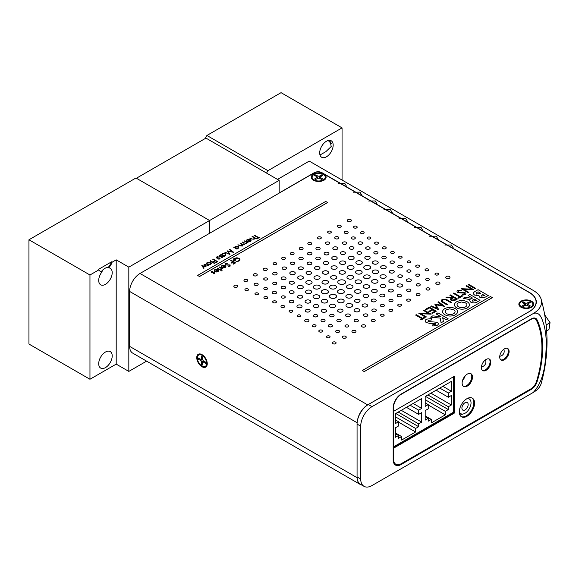 <?xml version="1.0" encoding="UTF-8"?>
<svg xmlns="http://www.w3.org/2000/svg" width="579" height="579" viewBox="0 0 579 579"><rect width="100%" height="100%" fill="white"/><g stroke="black" fill="none" stroke-linecap="round" stroke-linejoin="round"><path stroke-width="0.87" d="M353.53 227.142L353.53 227.113A1.824 1.057 0 0 0 354.066 227.851A1.824 1.057 0 0 0 356.056 228.083A1.824 1.057 0 0 0 357.178 227.113A1.824 1.057 0 0 0 356.642 226.367A1.824 1.057 0 0 0 354.659 226.136A1.824 1.057 0 0 0 353.53 227.113A1.824 1.057 0 0 0 353.53 227.142A1.824 1.057 0 0 0 354.066 227.887A1.824 1.057 0 0 0 356.056 228.119A1.824 1.057 0 0 0 357.178 227.142A1.824 1.057 0 0 0 357.178 227.127L357.178 227.142M323.936 180.221A7.418 4.285 0 0 0 323.936 174.163A7.418 4.285 0 0 0 313.442 174.163A7.418 4.285 0 0 0 314.694 180.8A7.418 4.285 0 0 0 322.684 180.8A7.418 4.285 0 0 0 323.936 180.221M319.536 176.848A4.335 2.504 180 0 1 320.375 177M196.759 357.656A7.418 4.285 -120 0 0 202.006 366.739A7.418 4.285 -120 0 0 207.253 363.713A7.418 4.285 -120 0 0 207.13 362.331A7.418 4.285 -120 0 0 203.135 355.419A7.418 4.285 -120 0 0 196.759 357.656M531.522 307.225A7.418 4.285 0 0 0 531.522 301.167A7.418 4.285 0 0 0 521.028 301.167A7.418 4.285 0 0 0 522.28 307.804A7.418 4.285 0 0 0 530.27 307.804A7.418 4.285 0 0 0 531.522 307.225M426.571 289.739A2.012 1.158 0 0 0 428.764 289.992A2.012 1.158 0 0 0 430.002 288.921A2.012 1.158 0 0 0 429.415 288.103A2.012 1.158 0 0 0 427.222 287.85A2.012 1.158 0 0 0 425.985 288.921A2.012 1.158 0 0 0 426.571 289.739M425.985 288.921L425.985 288.957A2.012 1.158 0 0 0 425.985 288.957A2.012 1.158 0 0 0 426.571 289.775A2.012 1.158 0 0 0 428.764 290.028A2.012 1.158 0 0 0 430.002 288.957A2.012 1.158 0 0 0 430.002 288.943L430.002 288.921M371.913 321.287A1.932 1.115 0 0 0 374.02 321.526A1.932 1.115 0 0 0 375.206 320.498A1.932 1.115 0 0 0 374.642 319.709A1.932 1.115 0 0 0 372.543 319.47A1.932 1.115 0 0 0 371.349 320.498A1.932 1.115 0 0 0 371.913 321.287M371.349 320.534L371.349 320.498A1.932 1.115 0 0 0 371.349 320.534A1.932 1.115 0 0 0 371.913 321.323A1.932 1.115 0 0 0 374.02 321.562A1.932 1.115 0 0 0 375.206 320.534A1.932 1.115 0 0 0 375.206 320.52L375.206 320.534M362.136 326.802A2.106 1.216 0 0 0 364.437 327.07A2.106 1.216 0 0 0 365.74 325.941A2.106 1.216 0 0 0 365.117 325.08A2.106 1.216 0 0 0 362.823 324.819A2.106 1.216 0 0 0 361.52 325.941A2.106 1.216 0 0 0 362.136 326.802M361.52 325.941L361.52 325.977A2.106 1.216 0 0 0 361.52 325.977A2.106 1.216 0 0 0 362.136 326.838A2.106 1.216 0 0 0 364.437 327.106A2.106 1.216 0 0 0 365.74 325.977A2.106 1.216 0 0 0 365.74 325.963L365.74 325.941M397.903 286.619A2.743 1.585 0 0 0 400.892 286.96A2.743 1.585 0 0 0 402.586 285.498A2.743 1.585 0 0 0 401.783 284.383A2.743 1.585 0 0 0 398.793 284.036A2.743 1.585 0 0 0 397.107 285.498A2.743 1.585 0 0 0 397.903 286.619M397.107 285.498L397.107 285.534A2.743 1.585 0 0 0 397.107 285.534A2.743 1.585 0 0 0 397.903 286.656A2.743 1.585 0 0 0 400.892 286.996A2.743 1.585 0 0 0 402.586 285.534A2.743 1.585 0 0 0 402.586 285.519L402.586 285.498M380.569 296.506A2.468 1.426 0 0 0 383.255 296.817A2.468 1.426 0 0 0 384.774 295.5A2.468 1.426 0 0 0 384.051 294.494A2.468 1.426 0 0 0 381.366 294.19A2.468 1.426 0 0 0 379.846 295.5A2.468 1.426 0 0 0 380.569 296.506M379.846 295.536L379.846 295.5A2.468 1.426 0 0 0 379.846 295.536A2.468 1.426 0 0 0 380.569 296.542A2.468 1.426 0 0 0 383.255 296.853A2.468 1.426 0 0 0 384.774 295.536A2.468 1.426 0 0 0 384.774 295.522L384.774 295.536M346.271 316.337A2.425 1.404 0 0 0 348.92 316.641A2.425 1.404 0 0 0 350.418 315.345A2.425 1.404 0 0 0 349.702 314.354A2.425 1.404 0 0 0 347.06 314.05A2.425 1.404 0 0 0 345.562 315.345A2.425 1.404 0 0 0 346.271 316.337M345.562 315.345L345.562 315.381A2.425 1.404 0 0 0 345.562 315.381A2.425 1.404 0 0 0 346.271 316.373A2.425 1.404 0 0 0 348.92 316.677A2.425 1.404 0 0 0 350.418 315.381A2.425 1.404 0 0 0 350.418 315.36L350.418 315.345M337.463 321.374A2.171 1.252 0 0 0 339.83 321.642A2.171 1.252 0 0 0 341.169 320.484A2.171 1.252 0 0 0 340.532 319.601A2.171 1.252 0 0 0 338.172 319.326A2.171 1.252 0 0 0 336.826 320.484A2.171 1.252 0 0 0 337.463 321.374M336.826 320.484L336.826 320.52A2.171 1.252 0 0 0 336.826 320.52A2.171 1.252 0 0 0 337.463 321.41A2.171 1.252 0 0 0 339.83 321.678A2.171 1.252 0 0 0 341.169 320.52A2.171 1.252 0 0 0 341.169 320.505L341.169 320.484M389.653 282.183A2.685 1.549 0 0 0 392.576 282.516A2.685 1.549 0 0 0 394.234 281.09A2.685 1.549 0 0 0 393.445 279.99A2.685 1.549 0 0 0 390.521 279.657A2.685 1.549 0 0 0 388.864 281.09A2.685 1.549 0 0 0 389.653 282.183M388.864 281.09L388.864 281.119A2.685 1.549 0 0 0 388.864 281.119A2.685 1.549 0 0 0 389.653 282.219A2.685 1.549 0 0 0 392.576 282.552A2.685 1.549 0 0 0 394.234 281.119A2.685 1.549 0 0 0 394.234 281.104L394.234 281.119M330.269 316.474A2.244 1.296 0 0 0 332.715 316.756A2.244 1.296 0 0 0 334.097 315.562A2.244 1.296 0 0 0 333.439 314.643A2.244 1.296 0 0 0 331 314.368A2.244 1.296 0 0 0 329.617 315.562A2.244 1.296 0 0 0 330.269 316.474M329.617 315.562L329.617 315.598A2.244 1.296 0 0 0 329.617 315.598A2.244 1.296 0 0 0 330.269 316.51A2.244 1.296 0 0 0 332.715 316.793A2.244 1.296 0 0 0 334.097 315.598A2.244 1.296 0 0 0 334.097 315.577L334.097 315.562M372.521 282.69A3.213 1.853 0 0 0 376.017 283.095A3.213 1.853 0 0 0 378 281.38A3.213 1.853 0 0 0 377.059 280.07A3.213 1.853 0 0 0 373.556 279.664A3.213 1.853 0 0 0 371.58 281.38A3.213 1.853 0 0 0 372.521 282.69M371.58 281.416L371.58 281.38A3.213 1.853 0 0 0 371.58 281.416A3.213 1.853 0 0 0 372.521 282.726A3.213 1.853 0 0 0 376.017 283.124A3.213 1.853 0 0 0 378 281.416A3.213 1.853 0 0 0 378 281.394L378 281.416M363.156 286.475L363.156 286.511A3.192 1.846 0 0 0 363.156 286.511A3.192 1.846 0 0 0 364.097 287.814A3.192 1.846 0 0 0 367.571 288.183A3.192 1.846 0 0 0 369.547 286.475A3.192 1.846 0 0 0 368.613 285.172A3.192 1.846 0 0 0 365.132 284.774A3.192 1.846 0 0 0 363.156 286.475A3.192 1.846 0 0 0 364.097 287.785A3.192 1.846 0 0 0 367.571 288.219A3.192 1.846 0 0 0 369.547 286.511A3.192 1.846 0 0 0 369.547 286.496L369.547 286.475M380.91 277.79A3.105 1.788 0 0 0 384.297 278.173A3.105 1.788 0 0 0 386.207 276.523A3.105 1.788 0 0 0 385.303 275.257A3.105 1.788 0 0 0 381.916 274.866A3.105 1.788 0 0 0 380.005 276.523A3.105 1.788 0 0 0 380.91 277.79M380.005 276.523L380.005 276.559A3.105 1.788 0 0 0 380.005 276.559A3.105 1.788 0 0 0 380.91 277.826A3.105 1.788 0 0 0 384.297 278.209A3.105 1.788 0 0 0 386.207 276.559A3.105 1.788 0 0 0 386.207 276.538L386.207 276.523M398.41 267.527A2.33 1.346 0 0 0 400.95 267.816A2.33 1.346 0 0 0 402.383 266.572A2.33 1.346 0 0 0 401.703 265.623A2.33 1.346 0 0 0 399.163 265.334A2.33 1.346 0 0 0 397.73 266.572A2.33 1.346 0 0 0 398.41 267.527M397.73 266.572L397.73 266.608A2.33 1.346 0 0 0 397.73 266.608A2.33 1.346 0 0 0 398.41 267.563A2.33 1.346 0 0 0 400.95 267.853A2.33 1.346 0 0 0 402.383 266.608A2.33 1.346 0 0 0 402.383 266.593L402.383 266.572M314.1 316.575A2.113 1.216 0 0 0 316.402 316.836A2.113 1.216 0 0 0 317.705 315.714A2.113 1.216 0 0 0 317.089 314.853A2.113 1.216 0 0 0 314.788 314.585A2.113 1.216 0 0 0 313.485 315.714A2.113 1.216 0 0 0 314.1 316.575M313.485 315.714L313.485 315.75A2.113 1.216 0 0 0 313.485 315.75A2.113 1.216 0 0 0 314.1 316.612A2.113 1.216 0 0 0 316.402 316.872A2.113 1.216 0 0 0 317.705 315.75A2.113 1.216 0 0 0 317.705 315.729L317.705 315.714M364.589 278.123A3.264 1.889 0 0 0 368.15 278.528A3.264 1.889 0 0 0 370.169 276.791A3.264 1.889 0 0 0 369.207 275.452A3.264 1.889 0 0 0 365.653 275.047A3.264 1.889 0 0 0 363.634 276.791A3.264 1.889 0 0 0 364.589 278.123M363.634 276.82L363.634 276.791A3.264 1.889 0 0 0 363.634 276.82A3.264 1.889 0 0 0 364.589 278.159A3.264 1.889 0 0 0 368.15 278.564A3.264 1.889 0 0 0 370.169 276.82A3.264 1.889 0 0 0 370.169 276.805L370.169 276.82M356.02 283.08A3.257 1.882 0 0 0 359.573 283.486A3.257 1.882 0 0 0 361.586 281.749A3.257 1.882 0 0 0 360.63 280.417A3.257 1.882 0 0 0 357.077 280.012A3.257 1.882 0 0 0 355.072 281.749A3.257 1.882 0 0 0 356.02 283.08M355.072 281.785L355.072 281.749A3.257 1.882 0 0 0 355.072 281.785A3.257 1.882 0 0 0 356.02 283.117A3.257 1.882 0 0 0 359.573 283.522A3.257 1.882 0 0 0 361.586 281.785A3.257 1.882 0 0 0 361.586 281.77L361.586 281.785M322.257 302.499A3.199 1.846 0 0 0 325.745 302.897A3.199 1.846 0 0 0 327.721 301.189A3.199 1.846 0 0 0 326.788 299.886A3.199 1.846 0 0 0 323.299 299.481A3.199 1.846 0 0 0 321.323 301.189A3.199 1.846 0 0 0 322.257 302.499M321.323 301.189L321.323 301.225A3.199 1.846 0 0 0 321.323 301.225A3.199 1.846 0 0 0 322.257 302.535A3.199 1.846 0 0 0 325.745 302.933A3.199 1.846 0 0 0 327.721 301.225A3.199 1.846 0 0 0 327.721 301.21L327.721 301.189M399.134 257.872A1.759 1.02 0 0 0 401.052 258.089A1.759 1.02 0 0 0 402.137 257.156A1.759 1.02 0 0 0 401.623 256.432A1.759 1.02 0 0 0 399.705 256.215A1.759 1.02 0 0 0 398.613 257.156A1.759 1.02 0 0 0 399.134 257.872M398.613 257.156L398.613 257.185A1.759 1.02 0 0 0 398.613 257.185A1.759 1.02 0 0 0 399.134 257.908A1.759 1.02 0 0 0 401.052 258.125A1.759 1.02 0 0 0 402.137 257.185A1.759 1.02 0 0 0 402.137 257.17L402.137 257.156M338.932 283.71A3.952 2.28 0 0 0 343.231 284.202A3.952 2.28 0 0 0 345.67 282.096A3.952 2.28 0 0 0 344.512 280.482A3.952 2.28 0 0 0 340.213 279.99A3.952 2.28 0 0 0 337.774 282.096A3.952 2.28 0 0 0 338.932 283.71M337.774 282.096L337.774 282.132A3.952 2.28 0 0 0 337.774 282.132A3.952 2.28 0 0 0 338.932 283.746A3.952 2.28 0 0 0 343.231 284.238A3.952 2.28 0 0 0 345.67 282.132A3.952 2.28 0 0 0 345.67 282.118L345.67 282.096M364.734 268.822A3.452 1.998 0 0 0 368.497 269.257A3.452 1.998 0 0 0 370.632 267.418A3.452 1.998 0 0 0 369.619 266.007A3.452 1.998 0 0 0 365.856 265.573A3.452 1.998 0 0 0 363.721 267.418A3.452 1.998 0 0 0 364.734 268.822M363.721 267.447L363.721 267.418A3.452 1.998 0 0 0 363.721 267.447A3.452 1.998 0 0 0 364.734 268.859A3.452 1.998 0 0 0 368.497 269.293A3.452 1.998 0 0 0 370.632 267.447A3.452 1.998 0 0 0 370.632 267.433L370.632 267.447M330.595 288.487A3.423 1.976 0 0 0 334.322 288.921A3.423 1.976 0 0 0 336.435 287.09A3.423 1.976 0 0 0 335.436 285.693A3.423 1.976 0 0 0 331.702 285.266A3.423 1.976 0 0 0 329.596 287.09A3.423 1.976 0 0 0 330.595 288.487M329.596 287.09L329.596 287.126A3.423 1.976 0 0 0 329.596 287.126A3.423 1.976 0 0 0 330.595 288.523A3.423 1.976 0 0 0 334.322 288.95A3.423 1.976 0 0 0 336.435 287.126A3.423 1.976 0 0 0 336.435 287.112L336.435 287.09M391.158 253.233A1.86 1.071 0 0 0 393.192 253.464A1.86 1.071 0 0 0 394.335 252.473A1.86 1.071 0 0 0 393.792 251.713A1.86 1.071 0 0 0 391.766 251.481A1.86 1.071 0 0 0 390.615 252.473A1.86 1.071 0 0 0 391.158 253.233M390.615 252.509L390.615 252.473A1.86 1.071 0 0 0 390.615 252.509A1.86 1.071 0 0 0 391.158 253.269A1.86 1.071 0 0 0 393.192 253.501A1.86 1.071 0 0 0 394.335 252.509A1.86 1.071 0 0 0 394.335 252.487L394.335 252.509M348.37 268.794A3.315 1.911 0 0 0 351.981 269.206A3.315 1.911 0 0 0 354.03 267.44A3.315 1.911 0 0 0 353.052 266.087A3.315 1.911 0 0 0 349.441 265.667A3.315 1.911 0 0 0 347.4 267.44A3.315 1.911 0 0 0 348.37 268.794M347.4 267.44L347.4 267.469A3.315 1.911 0 0 0 347.4 267.469A3.315 1.911 0 0 0 348.37 268.822A3.315 1.911 0 0 0 351.981 269.242A3.315 1.911 0 0 0 354.03 267.469A3.315 1.911 0 0 0 354.03 267.455L354.03 267.44M340.112 273.672A3.105 1.788 0 0 0 343.499 274.062A3.105 1.788 0 0 0 345.41 272.405A3.105 1.788 0 0 0 344.505 271.138A3.105 1.788 0 0 0 341.118 270.748A3.105 1.788 0 0 0 339.207 272.405A3.105 1.788 0 0 0 340.112 273.672M339.207 272.441L339.207 272.405A3.105 1.788 0 0 0 339.207 272.441A3.105 1.788 0 0 0 340.112 273.708A3.105 1.788 0 0 0 343.499 274.099A3.105 1.788 0 0 0 345.41 272.441A3.105 1.788 0 0 0 345.41 272.427L345.41 272.441M322.937 283.536A3.228 1.867 0 0 0 326.455 283.942A3.228 1.867 0 0 0 328.452 282.219A3.228 1.867 0 0 0 327.504 280.902A3.228 1.867 0 0 0 323.987 280.497A3.228 1.867 0 0 0 321.989 282.219A3.228 1.867 0 0 0 322.937 283.536M321.989 282.255L321.989 282.219A3.228 1.867 0 0 0 321.989 282.255A3.228 1.867 0 0 0 322.937 283.572A3.228 1.867 0 0 0 326.455 283.978A3.228 1.867 0 0 0 328.452 282.255A3.228 1.867 0 0 0 328.452 282.241L328.452 282.255M298.286 297.758A2.584 1.491 0 0 0 301.094 298.076A2.584 1.491 0 0 0 302.687 296.701A2.584 1.491 0 0 0 301.934 295.645A2.584 1.491 0 0 0 299.119 295.326A2.584 1.491 0 0 0 297.526 296.701A2.584 1.491 0 0 0 298.286 297.758M297.526 296.738L297.526 296.701A2.584 1.491 0 0 0 297.526 296.738A2.584 1.491 0 0 0 298.286 297.787A2.584 1.491 0 0 0 301.094 298.113A2.584 1.491 0 0 0 302.687 296.738A2.584 1.491 0 0 0 302.687 296.716L302.687 296.738M289.326 301.529L289.326 301.565A2.222 1.281 0 0 0 289.326 301.565A2.222 1.281 0 0 0 289.978 302.47A2.222 1.281 0 0 0 292.395 302.716A2.222 1.281 0 0 0 293.763 301.529A2.222 1.281 0 0 0 293.112 300.624A2.222 1.281 0 0 0 290.694 300.349A2.222 1.281 0 0 0 289.326 301.529A2.222 1.281 0 0 0 289.978 302.441A2.222 1.281 0 0 0 292.395 302.752A2.222 1.281 0 0 0 293.763 301.565A2.222 1.281 0 0 0 293.763 301.55L293.763 301.529M349.057 259.139A2.975 1.715 0 0 0 352.3 259.508A2.975 1.715 0 0 0 354.131 257.923A2.975 1.715 0 0 0 353.262 256.714A2.975 1.715 0 0 0 350.02 256.338A2.975 1.715 0 0 0 348.189 257.923A2.975 1.715 0 0 0 349.057 259.139M348.189 257.923L348.189 257.959A2.975 1.715 0 0 0 348.189 257.959A2.975 1.715 0 0 0 349.057 259.175A2.975 1.715 0 0 0 352.3 259.544A2.975 1.715 0 0 0 354.131 257.959A2.975 1.715 0 0 0 354.131 257.945L354.131 257.923M375.185 243.897A1.896 1.093 0 0 0 377.255 244.135A1.896 1.093 0 0 0 378.42 243.122A1.896 1.093 0 0 0 377.87 242.348A1.896 1.093 0 0 0 375.8 242.109A1.896 1.093 0 0 0 374.635 243.122A1.896 1.093 0 0 0 375.185 243.897M374.635 243.122L374.635 243.158A1.896 1.093 0 0 0 374.635 243.158A1.896 1.093 0 0 0 375.185 243.933A1.896 1.093 0 0 0 377.255 244.172A1.896 1.093 0 0 0 378.42 243.158A1.896 1.093 0 0 0 378.42 243.137L378.42 243.122M281.763 297.83A2.041 1.18 0 0 0 283.985 298.084A2.041 1.18 0 0 0 285.244 296.998A2.041 1.18 0 0 0 284.644 296.166A2.041 1.18 0 0 0 282.422 295.905A2.041 1.18 0 0 0 281.162 296.998A2.041 1.18 0 0 0 281.763 297.83M281.162 296.998L281.162 297.034A2.041 1.18 0 0 0 281.162 297.034A2.041 1.18 0 0 0 281.763 297.867A2.041 1.18 0 0 0 283.985 298.12A2.041 1.18 0 0 0 285.244 297.034A2.041 1.18 0 0 0 285.244 297.013L285.244 296.998M273.237 302.614A1.86 1.078 0 0 0 275.264 302.846A1.86 1.078 0 0 0 276.415 301.854A1.86 1.078 0 0 0 275.865 301.094A1.86 1.078 0 0 0 273.838 300.856A1.86 1.078 0 0 0 272.687 301.854A1.86 1.078 0 0 0 273.237 302.614M272.687 301.854L272.687 301.891A1.86 1.078 0 0 0 272.687 301.891A1.86 1.078 0 0 0 273.237 302.651A1.86 1.078 0 0 0 275.264 302.882A1.86 1.078 0 0 0 276.415 301.891A1.86 1.078 0 0 0 276.415 301.869L276.415 301.854M289.978 283.724A2.577 1.491 0 0 0 292.786 284.05A2.577 1.491 0 0 0 294.378 282.675A2.577 1.491 0 0 0 293.625 281.618A2.577 1.491 0 0 0 290.817 281.293A2.577 1.491 0 0 0 289.225 282.675A2.577 1.491 0 0 0 289.978 283.724M289.225 282.675L289.225 282.704A2.577 1.491 0 0 0 289.225 282.704A2.577 1.491 0 0 0 289.978 283.761A2.577 1.491 0 0 0 292.786 284.079A2.577 1.491 0 0 0 294.378 282.704A2.577 1.491 0 0 0 294.378 282.69L294.378 282.675M343.029 244.027A2.193 1.267 0 0 0 345.424 244.295A2.193 1.267 0 0 0 346.778 243.129A2.193 1.267 0 0 0 346.133 242.232A2.193 1.267 0 0 0 343.745 241.957A2.193 1.267 0 0 0 342.384 243.129A2.193 1.267 0 0 0 343.029 244.027M342.384 243.166L342.384 243.129A2.193 1.267 0 0 0 342.384 243.166A2.193 1.267 0 0 0 343.029 244.056A2.193 1.267 0 0 0 345.424 244.331A2.193 1.267 0 0 0 346.778 243.166A2.193 1.267 0 0 0 346.778 243.144L346.778 243.166M290.622 274.229A2.7 1.563 0 0 0 293.567 274.569A2.7 1.563 0 0 0 295.232 273.122A2.7 1.563 0 0 0 294.443 272.021A2.7 1.563 0 0 0 291.498 271.681A2.7 1.563 0 0 0 289.826 273.122A2.7 1.563 0 0 0 290.622 274.229M289.826 273.122L289.826 273.158A2.7 1.563 0 0 0 289.826 273.158A2.7 1.563 0 0 0 290.622 274.265A2.7 1.563 0 0 0 293.567 274.598A2.7 1.563 0 0 0 295.232 273.158A2.7 1.563 0 0 0 295.232 273.143L295.232 273.122M255.455 294.537A1.759 1.02 0 0 0 257.373 294.754A1.759 1.02 0 0 0 258.466 293.821A1.759 1.02 0 0 0 257.945 293.097A1.759 1.02 0 0 0 256.027 292.88A1.759 1.02 0 0 0 254.941 293.821A1.759 1.02 0 0 0 255.455 294.537M254.941 293.821L254.941 293.85A1.759 1.02 0 0 0 254.941 293.85A1.759 1.02 0 0 0 255.455 294.573A1.759 1.02 0 0 0 257.373 294.791A1.759 1.02 0 0 0 258.466 293.85A1.759 1.02 0 0 0 258.466 293.835L258.466 293.821M316.539 249.491A2.121 1.223 0 0 0 318.848 249.759A2.121 1.223 0 0 0 320.165 248.63A2.121 1.223 0 0 0 319.543 247.761A2.121 1.223 0 0 0 317.227 247.494A2.121 1.223 0 0 0 315.917 248.63A2.121 1.223 0 0 0 316.539 249.491M315.917 248.63L315.917 248.659A2.121 1.223 0 0 0 315.917 248.659A2.121 1.223 0 0 0 316.539 249.527A2.121 1.223 0 0 0 318.848 249.795A2.121 1.223 0 0 0 320.165 248.659A2.121 1.223 0 0 0 320.165 248.644L320.165 248.659M291.056 264.227A2.15 1.238 0 0 0 293.394 264.494A2.15 1.238 0 0 0 294.718 263.351A2.15 1.238 0 0 0 294.089 262.475A2.15 1.238 0 0 0 291.751 262.207A2.15 1.238 0 0 0 290.426 263.351A2.15 1.238 0 0 0 291.056 264.227M290.426 263.351L290.426 263.387A2.15 1.238 0 0 0 290.426 263.387A2.15 1.238 0 0 0 291.056 264.263A2.15 1.238 0 0 0 293.394 264.531A2.15 1.238 0 0 0 294.718 263.387A2.15 1.238 0 0 0 294.718 263.365L294.718 263.351M299.799 249.303A1.94 1.122 0 0 0 301.912 249.542A1.94 1.122 0 0 0 303.106 248.507A1.94 1.122 0 0 0 302.542 247.718A1.94 1.122 0 0 0 300.429 247.479A1.94 1.122 0 0 0 299.234 248.507A1.94 1.122 0 0 0 299.799 249.303M299.234 248.507L299.234 248.543A1.94 1.122 0 0 0 299.234 248.543A1.94 1.122 0 0 0 299.799 249.339A1.94 1.122 0 0 0 301.912 249.578A1.94 1.122 0 0 0 303.106 248.543A1.94 1.122 0 0 0 303.106 248.529L303.106 248.507M273.679 264.321A1.766 1.02 0 0 0 275.604 264.538A1.766 1.02 0 0 0 276.697 263.597A1.766 1.02 0 0 0 276.176 262.873A1.766 1.02 0 0 0 274.251 262.656A1.766 1.02 0 0 0 273.165 263.597A1.766 1.02 0 0 0 273.679 264.321M273.165 263.597L273.165 263.633A1.766 1.02 0 0 0 273.165 263.633A1.766 1.02 0 0 0 273.679 264.35A1.766 1.02 0 0 0 275.604 264.574A1.766 1.02 0 0 0 276.697 263.633A1.766 1.02 0 0 0 276.69 263.611L276.697 263.597M529.264 311.625L529.264 311.56A23.298 13.447 0 0 0 536.089 302.05A23.298 13.447 0 0 0 529.264 292.533L321.924 172.86A5.435 3.141 0 0 0 314.238 172.86L140.009 273.469A14.67 8.468 120 0 0 129.638 291.44L129.638 346.387A14.67 8.468 120 0 0 132.678 353.103L360.333 484.507A14.67 8.468 120 0 0 361.853 485.079M529.264 311.56L367.665 404.88A14.67 8.468 120 0 0 357.583 419.884M357.684 480.802A14.67 8.468 120 0 0 360.333 484.507M445.772 277.377A2.106 1.216 0 0 0 446.387 278.253A2.106 1.216 0 0 0 448.696 278.513A2.106 1.216 0 0 0 449.984 277.377M435.813 283.211A2.092 1.209 0 0 0 436.428 284.079A2.092 1.209 0 0 0 438.716 284.34A2.092 1.209 0 0 0 439.989 283.211M416.178 294.617A1.925 1.107 0 0 0 416.742 295.42A1.925 1.107 0 0 0 418.849 295.659A1.925 1.107 0 0 0 420.021 294.617M406.653 300.132A1.896 1.093 0 0 0 407.203 300.928A1.896 1.093 0 0 0 409.288 301.16A1.896 1.093 0 0 0 410.439 300.132M397.751 305.169A1.86 1.078 0 0 0 398.301 305.944A1.86 1.078 0 0 0 400.342 306.175A1.86 1.078 0 0 0 401.479 305.169M388.972 310.33A1.925 1.107 0 0 0 389.537 311.133A1.925 1.107 0 0 0 391.643 311.364A1.925 1.107 0 0 0 392.815 310.33M380.548 315.215A1.802 1.042 0 0 0 381.076 315.968A1.802 1.042 0 0 0 383.059 316.192A1.802 1.042 0 0 0 384.159 315.215M351.938 331.449A2.012 1.165 0 0 0 352.531 332.288A2.012 1.165 0 0 0 354.739 332.541A2.012 1.165 0 0 0 355.962 331.449M342.269 337.173A1.99 1.151 0 0 0 342.855 338.006A1.99 1.151 0 0 0 345.033 338.245A1.99 1.151 0 0 0 346.249 337.173M332.368 342.927A1.86 1.078 0 0 0 332.911 343.709A1.86 1.078 0 0 0 334.952 343.933A1.86 1.078 0 0 0 336.088 342.927M434.967 274.091A1.773 1.02 0 0 0 435.48 274.83A1.773 1.02 0 0 0 437.427 275.047A1.773 1.02 0 0 0 438.506 274.091M425.63 279.425A1.867 1.078 0 0 0 426.18 280.207A1.867 1.078 0 0 0 428.221 280.439A1.867 1.078 0 0 0 429.357 279.425M416.185 284.832A2.019 1.165 0 0 0 416.779 285.671A2.019 1.165 0 0 0 418.986 285.925A2.019 1.165 0 0 0 420.216 284.832M406.61 290.282A2.15 1.245 0 0 0 407.24 291.179A2.15 1.245 0 0 0 409.599 291.447A2.15 1.245 0 0 0 410.916 290.282M397.23 295.572A2.15 1.245 0 0 0 397.86 296.47A2.15 1.245 0 0 0 400.219 296.73A2.15 1.245 0 0 0 401.536 295.572M388.979 300.544A2.019 1.165 0 0 0 389.566 301.384A2.019 1.165 0 0 0 391.78 301.637A2.019 1.165 0 0 0 393.011 300.544M380.389 305.502A2.019 1.165 0 0 0 380.975 306.349A2.019 1.165 0 0 0 383.189 306.595A2.019 1.165 0 0 0 384.42 305.502M371.819 310.308A2.251 1.296 0 0 0 372.478 311.241A2.251 1.296 0 0 0 374.946 311.516A2.251 1.296 0 0 0 376.314 310.308M363.402 315.193A2.251 1.303 0 0 0 364.061 316.127A2.251 1.303 0 0 0 366.529 316.409A2.251 1.303 0 0 0 367.904 315.193M354.109 320.6A2.15 1.245 0 0 0 354.739 321.497A2.15 1.245 0 0 0 357.098 321.765A2.15 1.245 0 0 0 358.415 320.6M344.939 325.977A1.94 1.122 0 0 0 345.511 326.788A1.94 1.122 0 0 0 347.639 327.026A1.94 1.122 0 0 0 348.826 325.977M335.632 331.449A1.969 1.136 0 0 0 336.211 332.266A1.969 1.136 0 0 0 338.368 332.512A1.969 1.136 0 0 0 339.569 331.449M326.549 336.826A1.759 1.02 0 0 0 327.07 337.557A1.759 1.02 0 0 0 329.002 337.774A1.759 1.02 0 0 0 330.073 336.826M415.744 275.206A1.969 1.136 0 0 0 416.323 276.024A1.969 1.136 0 0 0 418.479 276.27A1.969 1.136 0 0 0 419.681 275.206M406.335 280.301A2.49 1.44 0 0 0 407.059 281.336A2.49 1.44 0 0 0 409.787 281.64A2.49 1.44 0 0 0 411.314 280.301M388.437 290.557A2.468 1.426 0 0 0 389.16 291.584A2.468 1.426 0 0 0 391.86 291.888A2.468 1.426 0 0 0 393.365 290.557M371.255 300.479A2.468 1.426 0 0 0 371.979 301.507A2.468 1.426 0 0 0 374.678 301.811A2.468 1.426 0 0 0 376.184 300.479M362.136 305.48A2.729 1.578 0 0 0 362.939 306.609A2.729 1.578 0 0 0 365.921 306.95A2.729 1.578 0 0 0 367.593 305.48M354.058 310.272A2.837 1.636 0 0 0 354.891 311.451A2.837 1.636 0 0 0 357.996 311.799A2.837 1.636 0 0 0 359.733 310.272M328.279 325.731A2.099 1.209 0 0 0 328.894 326.599A2.099 1.209 0 0 0 331.195 326.86A2.099 1.209 0 0 0 332.476 325.731M425.037 269.821A1.795 1.035 0 0 0 425.558 270.574A1.795 1.035 0 0 0 427.534 270.798A1.795 1.035 0 0 0 428.626 269.821M318.819 331.05A1.896 1.093 0 0 0 319.376 331.839A1.896 1.093 0 0 0 321.461 332.078A1.896 1.093 0 0 0 322.612 331.05M380.229 285.997A2.786 1.607 0 0 0 381.047 287.155A2.786 1.607 0 0 0 384.101 287.502A2.786 1.607 0 0 0 385.809 285.997M371.638 290.962A2.786 1.607 0 0 0 372.456 292.12A2.786 1.607 0 0 0 375.51 292.46A2.786 1.607 0 0 0 377.219 290.962M363.047 295.92A2.786 1.607 0 0 0 363.865 297.078A2.786 1.607 0 0 0 366.92 297.425A2.786 1.607 0 0 0 368.628 295.92M354.587 300.827A2.736 1.578 0 0 0 355.39 301.956A2.736 1.578 0 0 0 358.387 302.296A2.736 1.578 0 0 0 360.058 300.827M345.989 305.466A3.3 1.903 0 0 0 346.959 306.834A3.3 1.903 0 0 0 350.57 307.239A3.3 1.903 0 0 0 352.597 305.466M337.564 310.648A2.729 1.571 0 0 0 338.36 311.777A2.729 1.571 0 0 0 341.342 312.117A2.729 1.571 0 0 0 343.014 310.648M415.708 266.159A1.94 1.122 0 0 0 416.279 266.962A1.94 1.122 0 0 0 418.4 267.201A1.94 1.122 0 0 0 419.587 266.159M406.878 271.044A2.063 1.187 0 0 0 407.478 271.906A2.063 1.187 0 0 0 409.744 272.159A2.063 1.187 0 0 0 411.003 271.044M397.867 276.14A2.258 1.303 0 0 0 398.533 277.08A2.258 1.303 0 0 0 401.008 277.363A2.258 1.303 0 0 0 402.383 276.14M321.012 320.607A2.026 1.172 0 0 0 321.606 321.454A2.026 1.172 0 0 0 323.827 321.7A2.026 1.172 0 0 0 325.065 320.607M312.298 325.782A1.875 1.086 0 0 0 312.848 326.57A1.875 1.086 0 0 0 314.904 326.795A1.875 1.086 0 0 0 316.054 325.782M354.565 291.454A3.192 1.846 0 0 0 355.499 292.779A3.192 1.846 0 0 0 358.994 293.177A3.192 1.846 0 0 0 360.956 291.454M345.873 296.296A3.221 1.86 0 0 0 346.814 297.628A3.221 1.86 0 0 0 350.338 298.026A3.221 1.86 0 0 0 352.307 296.296M337.687 300.957A3.235 1.867 0 0 0 338.635 302.296A3.235 1.867 0 0 0 342.175 302.701A3.235 1.867 0 0 0 344.158 300.957M389.32 271.71A2.461 1.419 0 0 0 390.036 272.731A2.461 1.419 0 0 0 392.728 273.035A2.461 1.419 0 0 0 394.234 271.71M329.509 305.98A3.054 1.766 0 0 0 330.399 307.246A3.054 1.766 0 0 0 333.743 307.623A3.054 1.766 0 0 0 335.617 305.98M321.229 310.793A2.678 1.549 0 0 0 322.018 311.9A2.678 1.549 0 0 0 324.949 312.233A2.678 1.549 0 0 0 326.592 310.793M407.124 261.867A1.795 1.035 0 0 0 407.652 262.62A1.795 1.035 0 0 0 409.621 262.837A1.795 1.035 0 0 0 410.706 261.867M304.684 320.65A2.128 1.23 0 0 0 305.307 321.533A2.128 1.23 0 0 0 307.644 321.801A2.128 1.23 0 0 0 308.94 320.65M372.188 271.841A3.206 1.853 0 0 0 373.129 273.165A3.206 1.853 0 0 0 376.639 273.563A3.206 1.853 0 0 0 378.608 271.841M346.481 286.728A3.257 1.882 0 0 0 347.429 288.074A3.257 1.882 0 0 0 350.997 288.48A3.257 1.882 0 0 0 352.995 286.728M337.47 291.628A3.445 1.99 0 0 0 338.476 293.054A3.445 1.99 0 0 0 342.24 293.481A3.445 1.99 0 0 0 344.353 291.628M329.465 296.397A3.546 2.048 0 0 0 330.5 297.859A3.546 2.048 0 0 0 334.38 298.301A3.546 2.048 0 0 0 336.551 296.397M390.007 262.178A2.157 1.245 0 0 0 390.637 263.076A2.157 1.245 0 0 0 393.003 263.344A2.157 1.245 0 0 0 394.321 262.178M380.685 267.18A2.765 1.592 0 0 0 381.496 268.323A2.765 1.592 0 0 0 384.521 268.67A2.765 1.592 0 0 0 386.207 267.18M313.34 306.11A2.729 1.578 0 0 0 314.144 307.239A2.729 1.578 0 0 0 317.133 307.579A2.729 1.578 0 0 0 318.805 306.11M305.299 310.699A2.417 1.397 0 0 0 306.009 311.705A2.417 1.397 0 0 0 308.65 312.001A2.417 1.397 0 0 0 310.127 310.699M297.396 315.765A1.636 0.948 0 0 0 297.874 316.445A1.636 0.948 0 0 0 299.669 316.648A1.636 0.948 0 0 0 300.667 315.765M372.406 262.555A2.881 1.665 0 0 0 373.252 263.756A2.881 1.665 0 0 0 376.408 264.111A2.881 1.665 0 0 0 378.174 262.555M355.6 272.26A3.271 1.889 0 0 0 356.555 273.614A3.271 1.889 0 0 0 360.138 274.026A3.271 1.889 0 0 0 362.143 272.26M346.959 277.269A3.308 1.911 0 0 0 347.928 278.637A3.308 1.911 0 0 0 351.547 279.042A3.308 1.911 0 0 0 353.574 277.269M321.345 291.707A3.546 2.048 0 0 0 322.387 293.177A3.546 2.048 0 0 0 326.259 293.611A3.546 2.048 0 0 0 328.438 291.707M313.051 296.723A3.358 1.94 0 0 0 314.028 298.113A3.358 1.94 0 0 0 317.697 298.532A3.358 1.94 0 0 0 319.76 296.723M305.097 301.529A2.808 1.621 0 0 0 305.922 302.694A2.808 1.621 0 0 0 308.998 303.041A2.808 1.621 0 0 0 310.713 301.529M381.858 257.539A2.215 1.274 0 0 0 382.509 258.458A2.215 1.274 0 0 0 384.934 258.733A2.215 1.274 0 0 0 386.28 257.539M296.955 306.378A2.548 1.469 0 0 0 297.7 307.435A2.548 1.469 0 0 0 300.487 307.753A2.548 1.469 0 0 0 302.043 306.378M289.109 311.191A1.824 1.057 0 0 0 289.638 311.951A1.824 1.057 0 0 0 291.642 312.175A1.824 1.057 0 0 0 292.757 311.191M364.821 257.778A2.663 1.542 0 0 0 365.602 258.885A2.663 1.542 0 0 0 368.526 259.218A2.663 1.542 0 0 0 370.155 257.778M355.868 262.605A3.228 1.86 0 0 0 356.809 263.937A3.228 1.86 0 0 0 360.341 264.342A3.228 1.86 0 0 0 362.316 262.605M330.616 277.384A3.105 1.788 0 0 0 331.521 278.665A3.105 1.788 0 0 0 334.915 279.056A3.105 1.788 0 0 0 336.819 277.384M313.261 287.083A3.51 2.026 0 0 0 314.288 288.53A3.51 2.026 0 0 0 318.124 288.964A3.51 2.026 0 0 0 320.274 287.083M305.495 291.838A3.09 1.78 0 0 0 306.4 293.119A3.09 1.78 0 0 0 309.779 293.502A3.09 1.78 0 0 0 311.676 291.838M382.466 247.848A1.86 1.078 0 0 0 383.009 248.623A1.86 1.078 0 0 0 385.057 248.854A1.86 1.078 0 0 0 386.193 247.848M373.817 252.762A2.07 1.194 0 0 0 374.425 253.624A2.07 1.194 0 0 0 376.697 253.884A2.07 1.194 0 0 0 377.964 252.762M280.989 306.501A1.824 1.057 0 0 0 281.524 307.268A1.824 1.057 0 0 0 283.529 307.492A1.824 1.057 0 0 0 284.636 306.501M339.634 262.721A3.054 1.766 0 0 0 340.532 263.981A3.054 1.766 0 0 0 343.875 264.364A3.054 1.766 0 0 0 345.743 262.721M331.065 267.549A3.04 1.759 0 0 0 331.955 268.808A3.04 1.759 0 0 0 335.284 269.184A3.04 1.759 0 0 0 337.144 267.549M322.474 272.514A3.04 1.759 0 0 0 323.364 273.773A3.04 1.759 0 0 0 326.694 274.149A3.04 1.759 0 0 0 328.554 272.514M313.992 277.565A3.047 1.759 0 0 0 314.882 278.832A3.047 1.759 0 0 0 318.218 279.208A3.047 1.759 0 0 0 320.086 277.565M305.792 282.393A3.141 1.817 0 0 0 306.718 283.696A3.141 1.817 0 0 0 310.156 284.086A3.141 1.817 0 0 0 312.081 282.393M297.317 287.112A2.96 1.708 0 0 0 298.185 288.335A2.96 1.708 0 0 0 301.42 288.704A2.96 1.708 0 0 0 303.23 287.112M365.689 248.08A2.222 1.281 0 0 0 366.341 248.999A2.222 1.281 0 0 0 368.772 249.274A2.222 1.281 0 0 0 370.133 248.08M356.968 252.958A2.309 1.332 0 0 0 357.648 253.92A2.309 1.332 0 0 0 360.174 254.21A2.309 1.332 0 0 0 361.586 252.958M289.283 292.106A2.41 1.39 0 0 0 289.985 293.112A2.41 1.39 0 0 0 292.627 293.408A2.41 1.39 0 0 0 294.103 292.106M340.387 253.124A2.504 1.448 0 0 0 341.118 254.167A2.504 1.448 0 0 0 343.861 254.478A2.504 1.448 0 0 0 345.388 253.124M331.803 258.053A2.692 1.556 0 0 0 332.592 259.175A2.692 1.556 0 0 0 335.545 259.508A2.692 1.556 0 0 0 337.195 258.053M323.212 263.018A2.692 1.556 0 0 0 324.001 264.133A2.692 1.556 0 0 0 326.954 264.473A2.692 1.556 0 0 0 328.604 263.018M314.621 267.976A2.692 1.556 0 0 0 315.41 269.097A2.692 1.556 0 0 0 318.363 269.43A2.692 1.556 0 0 0 320.013 267.976M306.03 272.941A2.692 1.556 0 0 0 306.819 274.055A2.692 1.556 0 0 0 309.772 274.395A2.692 1.556 0 0 0 311.422 272.941M297.62 277.58A2.917 1.686 0 0 0 298.474 278.788A2.917 1.686 0 0 0 301.673 279.15A2.917 1.686 0 0 0 303.454 277.58M367.173 238.049A1.802 1.042 0 0 0 367.701 238.801A1.802 1.042 0 0 0 369.677 239.026A1.802 1.042 0 0 0 370.777 238.049M358.054 243.115A2.222 1.281 0 0 0 358.705 244.041A2.222 1.281 0 0 0 361.137 244.316A2.222 1.281 0 0 0 362.49 243.115M349.318 247.957A2.338 1.346 0 0 0 350.006 248.927A2.338 1.346 0 0 0 352.56 249.216A2.338 1.346 0 0 0 353.993 247.957M281.148 287.517A2.236 1.296 0 0 0 281.807 288.451A2.236 1.296 0 0 0 284.26 288.726A2.236 1.296 0 0 0 285.628 287.517M272.289 292.583A2.15 1.238 0 0 0 272.919 293.481A2.15 1.238 0 0 0 275.278 293.741A2.15 1.238 0 0 0 276.588 292.583M263.923 297.664A1.896 1.093 0 0 0 264.48 298.453A1.896 1.093 0 0 0 266.557 298.692A1.896 1.093 0 0 0 267.715 297.664M332.816 248.261A2.504 1.448 0 0 0 333.547 249.303A2.504 1.448 0 0 0 336.29 249.607A2.504 1.448 0 0 0 337.825 248.261M324.16 253.573A2.388 1.375 0 0 0 324.855 254.565A2.388 1.375 0 0 0 327.468 254.854A2.388 1.375 0 0 0 328.93 253.573M315.765 258.444A2.323 1.346 0 0 0 316.445 259.414A2.323 1.346 0 0 0 318.993 259.703A2.323 1.346 0 0 0 320.419 258.444M307.174 263.409A2.323 1.346 0 0 0 307.854 264.371A2.323 1.346 0 0 0 310.402 264.661A2.323 1.346 0 0 0 311.828 263.409M298.38 268.33A2.497 1.44 0 0 0 299.111 269.365A2.497 1.44 0 0 0 301.847 269.676A2.497 1.44 0 0 0 303.374 268.33M281.126 278.318A2.454 1.419 0 0 0 281.85 279.339A2.454 1.419 0 0 0 284.535 279.643A2.454 1.419 0 0 0 286.033 278.318M272.658 283.435A2.041 1.18 0 0 0 273.252 284.289A2.041 1.18 0 0 0 275.495 284.535A2.041 1.18 0 0 0 276.74 283.435M360.507 232.693A1.817 1.049 0 0 0 361.035 233.453A1.817 1.049 0 0 0 363.033 233.677A1.817 1.049 0 0 0 364.14 232.693M351.366 238.02A1.969 1.136 0 0 0 351.945 238.838A1.969 1.136 0 0 0 354.102 239.084A1.969 1.136 0 0 0 355.303 238.02M263.836 288.574A1.846 1.064 0 0 0 264.371 289.341A1.846 1.064 0 0 0 266.398 289.565A1.846 1.064 0 0 0 267.52 288.574M344.172 232.367A1.998 1.151 0 0 0 344.758 233.199A1.998 1.151 0 0 0 346.944 233.446A1.998 1.151 0 0 0 348.16 232.367M334.713 237.803A2.055 1.187 0 0 0 335.313 238.657A2.055 1.187 0 0 0 337.564 238.91A2.055 1.187 0 0 0 338.816 237.803M325.456 243.18A2.15 1.245 0 0 0 326.086 244.07A2.15 1.245 0 0 0 328.445 244.338A2.15 1.245 0 0 0 329.755 243.18M307.456 253.595A2.222 1.281 0 0 0 308.108 254.514A2.222 1.281 0 0 0 310.539 254.789A2.222 1.281 0 0 0 311.893 253.595M298.865 258.552A2.222 1.281 0 0 0 299.517 259.479A2.222 1.281 0 0 0 301.948 259.754A2.222 1.281 0 0 0 303.302 258.552M282.089 268.236A2.215 1.281 0 0 0 282.733 269.163A2.215 1.281 0 0 0 285.165 269.43A2.215 1.281 0 0 0 286.518 268.236M272.644 273.686A2.244 1.296 0 0 0 273.295 274.62A2.244 1.296 0 0 0 275.756 274.895A2.244 1.296 0 0 0 277.124 273.686M263.72 278.998A1.954 1.129 0 0 0 264.292 279.816A1.954 1.129 0 0 0 266.441 280.055A1.954 1.129 0 0 0 267.636 278.998M254.152 284.354A2.019 1.165 0 0 0 254.738 285.194A2.019 1.165 0 0 0 256.953 285.447A2.019 1.165 0 0 0 258.183 284.354M244.917 289.703A1.759 1.02 0 0 0 245.431 290.441A1.759 1.02 0 0 0 247.363 290.658A1.759 1.02 0 0 0 248.434 289.703M347.299 220.519A2.063 1.194 0 0 0 347.907 221.381A2.063 1.194 0 0 0 350.165 221.634A2.063 1.194 0 0 0 351.424 220.519M337.391 226.273A1.918 1.107 0 0 0 337.955 227.069A1.918 1.107 0 0 0 340.054 227.308A1.918 1.107 0 0 0 341.226 226.273M327.634 232.136A1.831 1.057 0 0 0 328.17 232.903A1.831 1.057 0 0 0 330.182 233.127A1.831 1.057 0 0 0 331.297 232.136M317.531 237.868A1.875 1.086 0 0 0 318.081 238.649A1.875 1.086 0 0 0 320.144 238.881A1.875 1.086 0 0 0 321.287 237.868M307.825 243.564A1.94 1.122 0 0 0 308.39 244.374A1.94 1.122 0 0 0 310.518 244.613A1.94 1.122 0 0 0 311.697 243.564M290.325 253.58A1.875 1.086 0 0 0 290.875 254.362A1.875 1.086 0 0 0 292.938 254.594A1.875 1.086 0 0 0 294.081 253.58M281.626 258.386A1.918 1.107 0 0 0 282.19 259.189A1.918 1.107 0 0 0 284.296 259.421A1.918 1.107 0 0 0 285.469 258.386M263.184 269.336A2.048 1.187 0 0 0 263.785 270.19A2.048 1.187 0 0 0 266.036 270.444A2.048 1.187 0 0 0 267.288 269.336M253.255 274.844A1.998 1.151 0 0 0 253.841 275.676A1.998 1.151 0 0 0 256.027 275.922A1.998 1.151 0 0 0 257.242 274.844M243.969 280.439A1.889 1.093 0 0 0 244.526 281.228A1.889 1.093 0 0 0 246.596 281.459A1.889 1.093 0 0 0 247.747 280.439M233.844 286.287A1.94 1.122 0 0 0 234.408 287.097A1.94 1.122 0 0 0 236.536 287.336A1.94 1.122 0 0 0 237.716 286.287M245.431 290.405A1.759 1.02 0 0 0 247.921 290.405A1.759 1.02 0 0 0 247.921 288.964A1.759 1.02 0 0 0 245.431 288.964A1.759 1.02 0 0 0 245.431 290.405M347.907 221.344A2.063 1.194 0 0 0 350.823 221.344A2.063 1.194 0 0 0 350.823 219.658A2.063 1.194 0 0 0 347.907 219.658A2.063 1.194 0 0 0 347.907 221.344M337.955 227.033A1.918 1.107 0 0 0 340.662 227.033A1.918 1.107 0 0 0 340.662 225.47A1.918 1.107 0 0 0 337.955 225.47A1.918 1.107 0 0 0 337.955 227.033M328.17 232.867A1.831 1.057 0 0 0 330.761 232.867A1.831 1.057 0 0 0 330.761 231.376A1.831 1.057 0 0 0 328.17 231.376A1.831 1.057 0 0 0 328.17 232.867M318.081 238.613A1.875 1.086 0 0 0 320.737 238.613A1.875 1.086 0 0 0 320.737 237.086A1.875 1.086 0 0 0 318.081 237.086A1.875 1.086 0 0 0 318.081 238.613M308.39 244.338A1.94 1.122 0 0 0 311.133 244.338A1.94 1.122 0 0 0 311.133 242.76A1.94 1.122 0 0 0 308.39 242.76A1.94 1.122 0 0 0 308.39 244.338M290.875 254.326A1.875 1.086 0 0 0 293.531 254.326A1.875 1.086 0 0 0 293.531 252.791A1.875 1.086 0 0 0 290.875 252.791A1.875 1.086 0 0 0 290.875 254.326M282.19 259.153A1.918 1.107 0 0 0 284.904 259.153A1.918 1.107 0 0 0 284.904 257.583A1.918 1.107 0 0 0 282.19 257.583A1.918 1.107 0 0 0 282.19 259.153M263.785 270.154A2.048 1.187 0 0 0 266.687 270.154A2.048 1.187 0 0 0 266.687 268.482A2.048 1.187 0 0 0 263.785 268.482A2.048 1.187 0 0 0 263.785 270.154M253.841 275.647A1.998 1.151 0 0 0 256.656 275.647A1.998 1.151 0 0 0 256.656 274.012A1.998 1.151 0 0 0 253.834 274.012A1.998 1.151 0 0 0 253.841 275.647M244.526 281.191A1.889 1.093 0 0 0 247.197 281.191A1.889 1.093 0 0 0 247.197 279.65A1.889 1.093 0 0 0 244.526 279.65A1.889 1.093 0 0 0 244.526 281.191M234.408 287.061A1.94 1.122 0 0 0 237.151 287.061A1.94 1.122 0 0 0 237.151 285.476A1.94 1.122 0 0 0 234.408 285.476A1.94 1.122 0 0 0 234.408 287.061M446.387 278.224A2.106 1.216 0 0 0 449.369 278.217A2.106 1.216 0 0 0 449.369 276.501A2.106 1.216 0 0 0 446.387 276.501A2.106 1.216 0 0 0 446.387 278.224M436.428 284.043A2.092 1.209 0 0 0 439.381 284.043A2.092 1.209 0 0 0 439.381 282.342A2.092 1.209 0 0 0 436.421 282.342A2.092 1.209 0 0 0 436.428 284.043M416.742 295.384A1.925 1.107 0 0 0 419.464 295.384A1.925 1.107 0 0 0 419.464 293.814A1.925 1.107 0 0 0 416.742 293.814A1.925 1.107 0 0 0 416.742 295.384M407.203 300.892A1.896 1.093 0 0 0 409.889 300.892A1.896 1.093 0 0 0 409.889 299.343A1.896 1.093 0 0 0 407.203 299.343A1.896 1.093 0 0 0 407.203 300.892M398.301 305.915A1.86 1.078 0 0 0 400.936 305.915A1.86 1.078 0 0 0 400.936 304.388A1.86 1.078 0 0 0 398.301 304.388A1.86 1.078 0 0 0 398.301 305.915M389.537 311.097A1.925 1.107 0 0 0 392.258 311.097A1.925 1.107 0 0 0 392.258 309.526A1.925 1.107 0 0 0 389.537 309.526A1.925 1.107 0 0 0 389.537 311.097M381.076 315.931A1.802 1.042 0 0 0 383.631 315.931A1.802 1.042 0 0 0 383.631 314.462A1.802 1.042 0 0 0 381.076 314.462A1.802 1.042 0 0 0 381.076 315.931M352.531 332.259A2.012 1.165 0 0 0 355.376 332.259A2.012 1.165 0 0 0 355.376 330.609A2.012 1.165 0 0 0 352.524 330.609A2.012 1.165 0 0 0 352.531 332.259M342.855 337.97A1.99 1.151 0 0 0 345.663 337.97A1.99 1.151 0 0 0 345.663 336.341A1.99 1.151 0 0 0 342.855 336.341A1.99 1.151 0 0 0 342.855 337.97M332.911 343.673A1.86 1.078 0 0 0 335.545 343.673A1.86 1.078 0 0 0 335.545 342.153A1.86 1.078 0 0 0 332.911 342.153A1.86 1.078 0 0 0 332.911 343.673M435.48 274.793A1.773 1.02 0 0 0 437.992 274.793A1.773 1.02 0 0 0 437.985 273.353A1.773 1.02 0 0 0 435.48 273.353A1.773 1.02 0 0 0 435.48 274.793M426.18 280.171A1.867 1.078 0 0 0 428.815 280.171A1.867 1.078 0 0 0 428.815 278.651A1.867 1.078 0 0 0 426.18 278.651A1.867 1.078 0 0 0 426.18 280.171M416.779 285.635A2.019 1.165 0 0 0 419.63 285.635A2.019 1.165 0 0 0 419.63 283.992A2.019 1.165 0 0 0 416.771 283.992A2.019 1.165 0 0 0 416.779 285.635M407.24 291.143A2.15 1.245 0 0 0 410.287 291.143A2.15 1.245 0 0 0 410.287 289.384A2.15 1.245 0 0 0 407.24 289.384A2.15 1.245 0 0 0 407.24 291.143M397.86 296.434A2.15 1.245 0 0 0 400.907 296.434A2.15 1.245 0 0 0 400.907 294.675A2.15 1.245 0 0 0 397.86 294.675A2.15 1.245 0 0 0 397.86 296.434M389.566 301.348A2.019 1.165 0 0 0 392.424 301.348A2.019 1.165 0 0 0 392.424 299.705A2.019 1.165 0 0 0 389.566 299.705A2.019 1.165 0 0 0 389.566 301.348M380.975 306.313A2.019 1.165 0 0 0 383.834 306.313A2.019 1.165 0 0 0 383.834 304.663A2.019 1.165 0 0 0 380.975 304.663A2.019 1.165 0 0 0 380.975 306.313M372.478 311.205A2.251 1.296 0 0 0 375.655 311.205A2.251 1.296 0 0 0 375.655 309.367A2.251 1.296 0 0 0 372.478 309.374A2.251 1.296 0 0 0 372.478 311.205M364.061 316.091A2.251 1.303 0 0 0 367.245 316.091A2.251 1.303 0 0 0 367.245 314.252A2.251 1.303 0 0 0 364.061 314.252A2.251 1.303 0 0 0 364.061 316.091M354.739 321.461A2.15 1.245 0 0 0 357.786 321.461A2.15 1.245 0 0 0 357.786 319.702A2.15 1.245 0 0 0 354.739 319.702A2.15 1.245 0 0 0 354.739 321.461M345.511 326.751A1.94 1.122 0 0 0 348.254 326.751A1.94 1.122 0 0 0 348.254 325.166A1.94 1.122 0 0 0 345.511 325.166A1.94 1.122 0 0 0 345.511 326.751M336.211 332.23A1.969 1.136 0 0 0 338.99 332.23A1.969 1.136 0 0 0 338.99 330.623A1.969 1.136 0 0 0 336.211 330.623A1.969 1.136 0 0 0 336.211 332.23M327.07 337.528A1.759 1.02 0 0 0 329.56 337.521A1.759 1.02 0 0 0 329.56 336.088A1.759 1.02 0 0 0 327.07 336.088A1.759 1.02 0 0 0 327.07 337.528M416.323 275.988A1.969 1.136 0 0 0 419.102 275.988A1.969 1.136 0 0 0 419.102 274.388A1.969 1.136 0 0 0 416.323 274.388A1.969 1.136 0 0 0 416.323 275.988M407.059 281.3A2.49 1.44 0 0 0 410.583 281.3A2.49 1.44 0 0 0 410.583 279.266A2.49 1.44 0 0 0 407.059 279.266A2.49 1.44 0 0 0 407.059 281.3M389.16 291.548A2.468 1.426 0 0 0 392.642 291.548A2.468 1.426 0 0 0 392.642 289.536A2.468 1.426 0 0 0 389.16 289.536A2.468 1.426 0 0 0 389.16 291.548M371.979 301.471A2.468 1.426 0 0 0 375.46 301.471A2.468 1.426 0 0 0 375.46 299.459A2.468 1.426 0 0 0 371.979 299.459A2.468 1.426 0 0 0 371.979 301.471M362.939 306.581A2.729 1.578 0 0 0 366.797 306.581A2.729 1.578 0 0 0 366.797 304.351A2.729 1.578 0 0 0 362.939 304.351A2.729 1.578 0 0 0 362.939 306.581M354.891 311.415A2.837 1.636 0 0 0 358.9 311.415A2.837 1.636 0 0 0 358.9 309.099A2.837 1.636 0 0 0 354.891 309.099A2.837 1.636 0 0 0 354.891 311.415M328.894 326.57A2.099 1.209 0 0 0 331.861 326.563A2.099 1.209 0 0 0 331.861 324.855A2.099 1.209 0 0 0 328.894 324.855A2.099 1.209 0 0 0 328.894 326.57M425.558 270.538A1.795 1.035 0 0 0 428.098 270.538A1.795 1.035 0 0 0 428.098 269.076A1.795 1.035 0 0 0 425.558 269.076A1.795 1.035 0 0 0 425.558 270.538M319.376 331.81A1.896 1.093 0 0 0 322.062 331.81A1.896 1.093 0 0 0 322.062 330.262A1.896 1.093 0 0 0 319.376 330.262A1.896 1.093 0 0 0 319.376 331.81M381.047 287.119A2.786 1.607 0 0 0 384.992 287.119A2.786 1.607 0 0 0 384.992 284.846A2.786 1.607 0 0 0 381.047 284.846A2.786 1.607 0 0 0 381.047 287.119M372.456 292.084A2.786 1.607 0 0 0 376.401 292.084A2.786 1.607 0 0 0 376.401 289.804A2.786 1.607 0 0 0 372.456 289.804A2.786 1.607 0 0 0 372.456 292.084M363.865 297.041A2.786 1.607 0 0 0 367.81 297.041A2.786 1.607 0 0 0 367.81 294.769A2.786 1.607 0 0 0 363.865 294.769A2.786 1.607 0 0 0 363.865 297.041M355.39 301.927A2.736 1.578 0 0 0 359.255 301.927A2.736 1.578 0 0 0 359.255 299.69A2.736 1.578 0 0 0 355.39 299.69A2.736 1.578 0 0 0 355.39 301.927M346.959 306.798A3.3 1.903 0 0 0 351.627 306.798A3.3 1.903 0 0 0 351.627 304.098A3.3 1.903 0 0 0 346.959 304.098A3.3 1.903 0 0 0 346.959 306.798M338.36 311.741A2.729 1.571 0 0 0 342.218 311.741A2.729 1.571 0 0 0 342.211 309.519A2.729 1.571 0 0 0 338.36 309.519A2.729 1.571 0 0 0 338.36 311.741M416.279 266.933A1.94 1.122 0 0 0 419.015 266.933A1.94 1.122 0 0 0 419.015 265.348A1.94 1.122 0 0 0 416.279 265.348A1.94 1.122 0 0 0 416.279 266.933M407.478 271.869A2.063 1.187 0 0 0 410.395 271.869A2.063 1.187 0 0 0 410.395 270.19A2.063 1.187 0 0 0 407.478 270.19A2.063 1.187 0 0 0 407.478 271.869M398.533 277.044A2.258 1.303 0 0 0 401.725 277.044A2.258 1.303 0 0 0 401.725 275.199A2.258 1.303 0 0 0 398.533 275.206A2.258 1.303 0 0 0 398.533 277.044M321.606 321.417A2.026 1.172 0 0 0 324.472 321.417A2.026 1.172 0 0 0 324.472 319.76A2.026 1.172 0 0 0 321.606 319.76A2.026 1.172 0 0 0 321.606 321.417M312.848 326.534A1.875 1.086 0 0 0 315.504 326.534A1.875 1.086 0 0 0 315.504 325A1.875 1.086 0 0 0 312.848 325A1.875 1.086 0 0 0 312.848 326.534M355.499 292.742A3.192 1.846 0 0 0 360.022 292.742A3.192 1.846 0 0 0 360.022 290.137A3.192 1.846 0 0 0 355.499 290.137A3.192 1.846 0 0 0 355.499 292.742M346.814 297.592A3.221 1.86 0 0 0 351.366 297.592A3.221 1.86 0 0 0 351.366 294.964A3.221 1.86 0 0 0 346.814 294.964A3.221 1.86 0 0 0 346.814 297.592M338.635 302.267A3.235 1.867 0 0 0 343.209 302.26A3.235 1.867 0 0 0 343.209 299.625A3.235 1.867 0 0 0 338.635 299.625A3.235 1.867 0 0 0 338.635 302.267M390.036 272.695A2.461 1.419 0 0 0 393.51 272.695A2.461 1.419 0 0 0 393.51 270.69A2.461 1.419 0 0 0 390.036 270.69A2.461 1.419 0 0 0 390.036 272.695M330.399 307.21A3.054 1.766 0 0 0 334.727 307.21A3.054 1.766 0 0 0 334.72 304.713A3.054 1.766 0 0 0 330.399 304.713A3.054 1.766 0 0 0 330.399 307.21M322.018 311.871A2.678 1.549 0 0 0 325.803 311.871A2.678 1.549 0 0 0 325.803 309.678A2.678 1.549 0 0 0 322.018 309.678A2.678 1.549 0 0 0 322.018 311.871M407.652 262.584A1.795 1.035 0 0 0 410.185 262.584A1.795 1.035 0 0 0 410.185 261.122A1.795 1.035 0 0 0 407.652 261.122A1.795 1.035 0 0 0 407.652 262.584M305.307 321.497A2.128 1.23 0 0 0 308.317 321.497A2.128 1.23 0 0 0 308.317 319.76A2.128 1.23 0 0 0 305.307 319.76A2.128 1.23 0 0 0 305.307 321.497M373.129 273.129A3.206 1.853 0 0 0 377.667 273.129A3.206 1.853 0 0 0 377.667 270.509A3.206 1.853 0 0 0 373.129 270.509A3.206 1.853 0 0 0 373.129 273.129M347.429 288.045A3.257 1.882 0 0 0 352.039 288.045A3.257 1.882 0 0 0 352.039 285.382A3.257 1.882 0 0 0 347.429 285.382A3.257 1.882 0 0 0 347.429 288.045M338.476 293.017A3.445 1.99 0 0 0 343.347 293.017A3.445 1.99 0 0 0 343.347 290.202A3.445 1.99 0 0 0 338.476 290.202A3.445 1.99 0 0 0 338.476 293.017M330.5 297.823A3.546 2.048 0 0 0 335.516 297.823A3.546 2.048 0 0 0 335.516 294.928A3.546 2.048 0 0 0 330.5 294.928A3.546 2.048 0 0 0 330.5 297.823M390.637 263.047A2.157 1.245 0 0 0 393.691 263.047A2.157 1.245 0 0 0 393.691 261.281A2.157 1.245 0 0 0 390.637 261.281A2.157 1.245 0 0 0 390.637 263.047M381.496 268.294A2.765 1.592 0 0 0 385.404 268.294A2.765 1.592 0 0 0 385.404 266.036A2.765 1.592 0 0 0 381.496 266.036A2.765 1.592 0 0 0 381.496 268.294M314.144 307.203A2.729 1.578 0 0 0 318.009 307.203A2.729 1.578 0 0 0 318.001 304.974A2.729 1.578 0 0 0 314.144 304.974A2.729 1.578 0 0 0 314.144 307.203M306.009 311.668A2.417 1.397 0 0 0 309.418 311.668A2.417 1.397 0 0 0 309.418 309.7A2.417 1.397 0 0 0 306.009 309.7A2.417 1.397 0 0 0 306.009 311.668M297.874 316.416A1.636 0.948 0 0 0 300.19 316.416A1.636 0.948 0 0 0 300.19 315.077A1.636 0.948 0 0 0 297.874 315.077A1.636 0.948 0 0 0 297.874 316.416M373.252 263.72A2.881 1.665 0 0 0 377.334 263.72A2.881 1.665 0 0 0 377.334 261.361A2.881 1.665 0 0 0 373.252 261.361A2.881 1.665 0 0 0 373.252 263.72M356.555 273.585A3.271 1.889 0 0 0 361.187 273.585A3.271 1.889 0 0 0 361.18 270.907A3.271 1.889 0 0 0 356.555 270.907A3.271 1.889 0 0 0 356.555 273.585M347.928 278.6A3.308 1.911 0 0 0 352.604 278.6A3.308 1.911 0 0 0 352.604 275.901A3.308 1.911 0 0 0 347.928 275.901A3.308 1.911 0 0 0 347.928 278.6M322.387 293.14A3.546 2.048 0 0 0 327.396 293.14A3.546 2.048 0 0 0 327.396 290.245A3.546 2.048 0 0 0 322.387 290.245A3.546 2.048 0 0 0 322.387 293.14M314.028 298.076A3.358 1.94 0 0 0 318.776 298.076A3.358 1.94 0 0 0 318.776 295.341A3.358 1.94 0 0 0 314.028 295.341A3.358 1.94 0 0 0 314.028 298.076M305.922 302.658A2.808 1.621 0 0 0 309.895 302.658A2.808 1.621 0 0 0 309.895 300.363A2.808 1.621 0 0 0 305.922 300.363A2.808 1.621 0 0 0 305.922 302.658M382.509 258.429A2.215 1.274 0 0 0 385.636 258.429A2.215 1.274 0 0 0 385.636 256.62A2.215 1.274 0 0 0 382.509 256.62A2.215 1.274 0 0 0 382.509 258.429M297.7 307.398A2.548 1.469 0 0 0 301.297 307.398A2.548 1.469 0 0 0 301.297 305.321A2.548 1.469 0 0 0 297.7 305.321A2.548 1.469 0 0 0 297.7 307.398M289.638 311.915A1.824 1.057 0 0 0 292.221 311.915A1.824 1.057 0 0 0 292.221 310.424A1.824 1.057 0 0 0 289.638 310.424A1.824 1.057 0 0 0 289.638 311.915M365.602 258.849A2.663 1.542 0 0 0 369.373 258.849A2.663 1.542 0 0 0 369.373 256.671A2.663 1.542 0 0 0 365.602 256.671A2.663 1.542 0 0 0 365.602 258.849M356.809 263.901A3.228 1.86 0 0 0 361.376 263.901A3.228 1.86 0 0 0 361.376 261.267A3.228 1.86 0 0 0 356.809 261.267A3.228 1.86 0 0 0 356.809 263.901M331.521 278.637A3.105 1.788 0 0 0 335.914 278.637A3.105 1.788 0 0 0 335.907 276.103A3.105 1.788 0 0 0 331.521 276.103A3.105 1.788 0 0 0 331.521 278.637M314.288 288.494A3.51 2.026 0 0 0 319.253 288.494A3.51 2.026 0 0 0 319.246 285.628A3.51 2.026 0 0 0 314.288 285.628A3.51 2.026 0 0 0 314.288 288.494M306.4 293.083A3.09 1.78 0 0 0 310.771 293.083A3.09 1.78 0 0 0 310.771 290.564A3.09 1.78 0 0 0 306.4 290.564A3.09 1.78 0 0 0 306.4 293.083M383.009 248.586A1.86 1.078 0 0 0 385.643 248.586A1.86 1.078 0 0 0 385.643 247.067A1.86 1.078 0 0 0 383.009 247.067A1.86 1.078 0 0 0 383.009 248.586M374.425 253.588A2.07 1.194 0 0 0 377.356 253.588A2.07 1.194 0 0 0 377.356 251.901A2.07 1.194 0 0 0 374.425 251.901A2.07 1.194 0 0 0 374.425 253.588M281.524 307.232A1.824 1.057 0 0 0 284.108 307.232A1.824 1.057 0 0 0 284.101 305.741A1.824 1.057 0 0 0 281.524 305.741A1.824 1.057 0 0 0 281.524 307.232M340.532 263.944A3.054 1.766 0 0 0 344.852 263.944A3.054 1.766 0 0 0 344.845 261.455A3.054 1.766 0 0 0 340.532 261.455A3.054 1.766 0 0 0 340.532 263.944M331.955 268.772A3.04 1.759 0 0 0 336.254 268.772A3.04 1.759 0 0 0 336.254 266.289A3.04 1.759 0 0 0 331.955 266.289A3.04 1.759 0 0 0 331.955 268.772M323.364 273.737A3.04 1.759 0 0 0 327.663 273.737A3.04 1.759 0 0 0 327.663 271.254A3.04 1.759 0 0 0 323.364 271.254A3.04 1.759 0 0 0 323.364 273.737M314.882 278.796A3.047 1.759 0 0 0 319.195 278.796A3.047 1.759 0 0 0 319.195 276.306A3.047 1.759 0 0 0 314.882 276.306A3.047 1.759 0 0 0 314.882 278.796M306.718 283.659A3.141 1.817 0 0 0 311.162 283.659A3.141 1.817 0 0 0 311.162 281.09A3.141 1.817 0 0 0 306.718 281.09A3.141 1.817 0 0 0 306.718 283.659M298.185 288.299A2.96 1.708 0 0 0 302.368 288.299A2.96 1.708 0 0 0 302.368 285.888A2.96 1.708 0 0 0 298.185 285.888A2.96 1.708 0 0 0 298.185 288.299M366.341 248.963A2.222 1.281 0 0 0 369.482 248.963A2.222 1.281 0 0 0 369.482 247.153A2.222 1.281 0 0 0 366.341 247.153A2.222 1.281 0 0 0 366.341 248.963M357.648 253.884A2.309 1.332 0 0 0 360.912 253.884A2.309 1.332 0 0 0 360.905 252.003A2.309 1.332 0 0 0 357.648 252.003A2.309 1.332 0 0 0 357.648 253.884M289.985 293.075A2.41 1.39 0 0 0 293.394 293.075A2.41 1.39 0 0 0 293.394 291.107A2.41 1.39 0 0 0 289.985 291.107A2.41 1.39 0 0 0 289.985 293.075M341.118 254.13A2.504 1.448 0 0 0 344.657 254.13A2.504 1.448 0 0 0 344.657 252.089A2.504 1.448 0 0 0 341.118 252.089A2.504 1.448 0 0 0 341.118 254.13M332.592 259.139A2.692 1.556 0 0 0 336.406 259.139A2.692 1.556 0 0 0 336.406 256.938A2.692 1.556 0 0 0 332.592 256.938A2.692 1.556 0 0 0 332.592 259.139M324.001 264.104A2.692 1.556 0 0 0 327.815 264.104A2.692 1.556 0 0 0 327.815 261.896A2.692 1.556 0 0 0 324.001 261.896A2.692 1.556 0 0 0 324.001 264.104M315.41 269.061A2.692 1.556 0 0 0 319.224 269.061A2.692 1.556 0 0 0 319.217 266.861A2.692 1.556 0 0 0 315.41 266.861A2.692 1.556 0 0 0 315.41 269.061M306.819 274.026A2.692 1.556 0 0 0 310.626 274.026A2.692 1.556 0 0 0 310.626 271.819A2.692 1.556 0 0 0 306.819 271.819A2.692 1.556 0 0 0 306.819 274.026M298.474 278.752A2.917 1.686 0 0 0 302.6 278.752A2.917 1.686 0 0 0 302.6 276.371A2.917 1.686 0 0 0 298.474 276.371A2.917 1.686 0 0 0 298.474 278.752M367.701 238.765A1.802 1.042 0 0 0 370.249 238.765A1.802 1.042 0 0 0 370.249 237.296A1.802 1.042 0 0 0 367.701 237.296A1.802 1.042 0 0 0 367.701 238.765M358.705 244.005A2.222 1.281 0 0 0 361.839 244.005A2.222 1.281 0 0 0 361.839 242.196A2.222 1.281 0 0 0 358.705 242.196A2.222 1.281 0 0 0 358.705 244.005M350.006 248.89A2.338 1.346 0 0 0 353.306 248.89A2.338 1.346 0 0 0 353.306 246.98A2.338 1.346 0 0 0 349.998 246.98A2.338 1.346 0 0 0 350.006 248.89M281.807 288.414A2.236 1.296 0 0 0 284.977 288.414A2.236 1.296 0 0 0 284.977 286.583A2.236 1.296 0 0 0 281.807 286.583A2.236 1.296 0 0 0 281.807 288.414M272.919 293.444A2.15 1.238 0 0 0 275.959 293.444A2.15 1.238 0 0 0 275.959 291.686A2.15 1.238 0 0 0 272.919 291.686A2.15 1.238 0 0 0 272.919 293.444M264.48 298.417A1.896 1.093 0 0 0 267.158 298.417A1.896 1.093 0 0 0 267.158 296.868A1.896 1.093 0 0 0 264.48 296.868A1.896 1.093 0 0 0 264.48 298.417M333.547 249.267A2.504 1.448 0 0 0 337.087 249.267A2.504 1.448 0 0 0 337.087 247.219A2.504 1.448 0 0 0 333.547 247.219A2.504 1.448 0 0 0 333.547 249.267M324.855 254.528A2.388 1.375 0 0 0 328.235 254.528A2.388 1.375 0 0 0 328.228 252.582A2.388 1.375 0 0 0 324.855 252.582A2.388 1.375 0 0 0 324.855 254.528M316.445 259.378A2.323 1.346 0 0 0 319.738 259.378A2.323 1.346 0 0 0 319.731 257.481A2.323 1.346 0 0 0 316.445 257.481A2.323 1.346 0 0 0 316.445 259.378M307.854 264.342A2.323 1.346 0 0 0 311.14 264.342A2.323 1.346 0 0 0 311.14 262.439A2.323 1.346 0 0 0 307.854 262.439A2.323 1.346 0 0 0 307.854 264.342M299.111 269.329A2.497 1.44 0 0 0 302.643 269.329A2.497 1.44 0 0 0 302.643 267.295A2.497 1.44 0 0 0 299.111 267.295A2.497 1.44 0 0 0 299.111 269.329M281.85 279.302A2.454 1.419 0 0 0 285.317 279.302A2.454 1.419 0 0 0 285.317 277.298A2.454 1.419 0 0 0 281.85 277.298A2.454 1.419 0 0 0 281.85 279.302M273.252 284.253A2.041 1.18 0 0 0 276.14 284.253A2.041 1.18 0 0 0 276.14 282.581A2.041 1.18 0 0 0 273.252 282.581A2.041 1.18 0 0 0 273.252 284.253M361.035 233.417A1.817 1.049 0 0 0 363.612 233.417A1.817 1.049 0 0 0 363.605 231.933A1.817 1.049 0 0 0 361.035 231.933A1.817 1.049 0 0 0 361.035 233.417M351.945 238.801A1.969 1.136 0 0 0 354.724 238.801A1.969 1.136 0 0 0 354.724 237.195A1.969 1.136 0 0 0 351.945 237.195A1.969 1.136 0 0 0 351.945 238.801M264.371 289.305A1.846 1.064 0 0 0 266.977 289.305A1.846 1.064 0 0 0 266.977 287.799A1.846 1.064 0 0 0 264.371 287.799A1.846 1.064 0 0 0 264.371 289.305M344.758 233.163A1.998 1.151 0 0 0 347.574 233.163A1.998 1.151 0 0 0 347.574 231.535A1.998 1.151 0 0 0 344.758 231.535A1.998 1.151 0 0 0 344.758 233.163M335.313 238.628A2.055 1.187 0 0 0 338.216 238.628A2.055 1.187 0 0 0 338.216 236.949A2.055 1.187 0 0 0 335.313 236.949A2.055 1.187 0 0 0 335.313 238.628M326.086 244.041A2.15 1.245 0 0 0 329.125 244.041A2.15 1.245 0 0 0 329.125 242.283A2.15 1.245 0 0 0 326.086 242.283A2.15 1.245 0 0 0 326.086 244.041M308.108 254.485A2.222 1.281 0 0 0 311.241 254.485A2.222 1.281 0 0 0 311.241 252.668A2.222 1.281 0 0 0 308.108 252.668A2.222 1.281 0 0 0 308.108 254.485M299.517 259.443A2.222 1.281 0 0 0 302.651 259.443A2.222 1.281 0 0 0 302.651 257.633A2.222 1.281 0 0 0 299.517 257.633A2.222 1.281 0 0 0 299.517 259.443M282.733 269.126A2.215 1.281 0 0 0 285.867 269.126A2.215 1.281 0 0 0 285.867 267.317A2.215 1.281 0 0 0 282.733 267.317A2.215 1.281 0 0 0 282.733 269.126M273.295 274.584A2.244 1.296 0 0 0 276.465 274.584A2.244 1.296 0 0 0 276.465 272.752A2.244 1.296 0 0 0 273.295 272.752A2.244 1.296 0 0 0 273.295 274.584M264.292 279.78A1.954 1.129 0 0 0 267.064 279.78A1.954 1.129 0 0 0 267.064 278.181A1.954 1.129 0 0 0 264.292 278.181A1.954 1.129 0 0 0 264.292 279.78M254.738 285.158A2.019 1.165 0 0 0 257.597 285.158A2.019 1.165 0 0 0 257.597 283.515A2.019 1.165 0 0 0 254.738 283.515A2.019 1.165 0 0 0 254.738 285.158M475.221 291.338L478.08 289.688L488.249 295.558L484.362 297.592L479.861 297.338L478.956 295.601L474.635 295.08C472.891 293.763 473.086 292.511 475.221 291.338M484.601 295.558L482.379 294.284L481.439 296.144L484.601 295.558M480.686 293.3L478.08 291.794L477.552 292.098C476.213 292.67 475.873 293.321 476.531 294.067L480.686 293.3M470.893 302.281L469.678 300.762L470.141 299.632L463.157 298.308L465.183 297.136L471.856 298.402L472.478 298.047L468.042 295.485L469.866 294.429L480.034 300.306L477.914 301.529C475.808 303.07 473.47 303.309 470.893 302.245L470.893 302.281M470.893 302.245L469.678 300.725M474.302 299.097L473.593 299.509C472.413 300.002 472.124 300.573 472.739 301.21L476.387 300.306L474.302 299.097M467.267 301.811C470.213 303.852 470.228 305.9 467.311 307.956C463.743 309.627 460.196 309.606 456.672 307.89C453.719 305.864 453.69 303.83 456.599 301.789C460.153 300.081 463.707 300.088 467.267 301.811M465.509 306.884C467.463 305.531 467.434 304.185 465.415 302.853L461.449 302.006L458.43 302.839C456.527 304.185 456.556 305.524 458.525 306.848C460.841 307.985 463.171 307.992 465.509 306.884M455.405 308.658C458.351 310.706 458.365 312.747 455.449 314.802C451.881 316.474 448.334 316.452 444.81 314.737C441.857 312.711 441.828 310.684 444.737 308.643C448.291 306.935 451.844 306.942 455.405 308.658M453.646 313.731C455.601 312.378 455.572 311.032 453.552 309.7L449.586 308.853L446.568 309.693C444.665 311.039 444.694 312.37 446.662 313.695C448.978 314.831 451.309 314.846 453.646 313.731M437.934 312.877L448.103 318.747L446.279 319.796L442.696 317.733L443.391 321.461L441.089 322.793L440.214 318.103L430.566 317.126L432.766 315.859L440.872 316.684L436.11 313.927L437.934 312.877M437.217 325.326L432.795 326.013L432.911 324.508L435.415 324.262L435.574 323.4L429.741 323.343L426.354 322.597C424.689 321.439 424.74 320.296 426.513 319.167L431.883 318.566L431.246 320.049L428.272 320.259L428.076 321.483L437.311 322.3C438.737 323.321 438.708 324.327 437.217 325.326M468.773 284.361L475.764 288.4L475.142 288.762L468.143 284.723L468.773 284.361M465.994 285.968L466.623 285.606L473.615 289.638L463.359 289.203L468.867 292.381L468.237 292.742L461.246 288.711L471.487 289.131L465.994 285.968M457.866 290.455L461.521 290.108L461.282 290.651L458.582 290.868L458.402 292.344L465.263 292.786C466.175 293.437 466.146 294.081 465.169 294.718L462.129 295.116L462.266 294.537L464.524 294.27L464.662 293.162L457.765 292.699C456.73 291.939 456.766 291.194 457.866 290.455M460.175 296.571L461.695 295.695L462.411 296.108L458.742 298.228L458.025 297.816L459.545 296.933L453.27 293.314L453.9 292.952L460.175 296.571M450.491 294.921L457.482 298.952L454.406 300.624L451.222 300.414C450.078 299.509 450.274 298.67 451.808 297.888L446.011 297.505L446.785 297.056L452.583 297.44L453.089 297.143L449.869 295.283L450.491 294.921M456.136 298.902L453.806 297.555L452.517 298.294C451.374 298.807 451.15 299.394 451.852 300.052L454.826 299.661L456.136 298.902M447.35 299.929L451.569 302.368L450.94 302.73L445.794 299.792L442.841 299.958L442.515 301.507L447.719 304.597L447.089 304.959L442.863 302.52C441.039 301.623 440.778 300.631 442.088 299.567L445.75 299.155L447.35 299.929M438.773 309.758L430.776 306.305L431.406 305.936L437.109 308.455L434.742 304.011L442.32 305.459L437.941 302.166L438.571 301.804L444.643 306.371L435.929 304.778L438.788 309.751M442.255 305.451L437.941 302.166M429.343 307.131L436.334 311.169L432.39 313.442L431.673 313.029L434.988 311.118L432.839 309.874L429.524 311.791L428.807 311.372L432.122 309.461L429.43 307.905L426.115 309.823L425.399 309.41L429.343 307.131M423.517 310.496L424.146 310.134L431.138 314.165L420.882 313.738L426.39 316.908L425.76 317.278L418.769 313.239L429.01 313.666L423.517 310.496M421.874 318.689L415.635 315.085L416.258 314.687L422.532 318.312L424.06 317.43L424.776 317.842L421.099 319.963L420.383 319.55L421.91 318.674L415.635 315.048M364.242 371.588L492.353 297.649L490.456 296.52L362.353 370.502L364.242 371.588L492.353 297.613M197.605 275.401L199.494 276.53L327.605 202.549L325.709 201.427L197.605 275.438M199.494 276.494L327.605 202.52M214.874 273.505L213.571 273.715L214.454 272.774L211.538 272.608L211.552 271.515L212.927 271.225L211.972 271.732L211.921 272.369L214.838 272.528L214.874 273.505M215.135 269.908L214.078 271.095L214.686 269.705L218.008 269.727L218.724 270.574L218.059 271.66L216.097 272.05L214.606 271.602L217.53 269.908L215.135 269.908M217.892 270.169L215.41 271.602L217.639 271.442L218.174 270.777L217.892 270.169M222.061 270.473L221.316 270.907L222.061 270.473M220.86 270.009L220.461 270.241L217.19 268.323L217.588 268.091L220.86 269.98L220.461 270.212M219.542 266.962L222.806 268.851L221.923 268.808L221.207 269.713L221.287 268.518L219.137 267.194L219.542 266.962M225.18 265.587L225.897 266.434L225.224 267.52L223.27 267.911L221.779 267.462L224.703 265.768L222.307 265.768L221.243 266.955L221.851 265.558L225.18 265.587M225.065 266.029L222.582 267.462L224.804 267.303L225.34 266.637L225.065 266.029M226.346 264.813L230.138 264.936L230.08 266.174L228.133 266.427L229.668 265.884L229.754 265.182L225.34 264.878L225.405 263.445L227.742 263.221L225.868 263.706L225.745 264.654L226.346 264.813M227.837 265.102L225.34 264.878M231.122 260.275L235.602 262.859L233.424 264.118L232.961 263.85L234.741 262.823L233.366 262.026L231.586 263.054L231.122 262.794L232.903 261.766L230.724 260.507L231.122 260.275M238.932 261.064L236.044 261.722L238.483 260.796C239.576 260.058 239.619 259.32 238.599 258.56L234.567 258.683L234.162 260.507L235.653 259.645L236.116 259.906L234.22 260.999C232.852 260.137 232.83 259.269 234.148 258.4L236.927 257.764L238.982 258.321C240.307 259.24 240.285 260.159 238.932 261.064M205.263 266.318L204.083 264.306L208.708 265.414L204.952 264.864L206.167 266.883L202.766 266.123L204.141 268.048L203.714 268.294L201.81 265.616L205.292 266.326L204.003 264.35M211.501 263.242L210.799 264.27L209.019 264.675L207.405 264.263C206.464 263.611 206.464 262.96 207.412 262.316L210.792 262.309L211.501 263.242M210.394 264.038L210.387 262.54L207.818 262.548L207.803 264.031L210.394 264.038M210.365 260.673L214.954 263.322L214.556 263.561L209.967 260.912L210.365 260.673M213.181 259.052L217.653 261.636L215.475 262.895L215.012 262.627L216.792 261.607L215.417 260.811L213.637 261.838L213.181 261.57L214.954 260.543L212.775 259.283L213.181 259.052M218.406 258.205L216.705 258.039L216.72 256.946L218.095 256.656L217.139 257.163L217.089 257.8L220.006 257.959L220.034 258.936L218.739 259.146L219.622 258.205L218.406 258.205M218.406 258.169L217.364 258.248M222.445 257.546L221.142 257.756L222.032 256.815L219.115 256.649L219.123 255.556L220.505 255.267L219.55 255.773L219.499 256.41L222.416 256.569L222.445 257.546M224.42 256.338L224.022 256.569L220.751 254.68L221.714 254.774L222.43 253.645L225.832 253.645L225.803 255.607L223.812 255.99L224.42 256.338M225.39 255.375L225.426 253.87L222.814 253.884L222.777 255.39L225.39 255.375M229.465 249.65L229.87 249.419L233.75 252.343L228.177 251.322L229.95 254.536L224.876 252.299L228.929 253.674L227.323 250.881L232.266 251.756L229.465 249.65M237.325 248.883L236.927 249.115L233.655 247.233L234.618 247.327L235.335 246.191L238.736 246.191L238.707 248.152L236.717 248.536L237.325 248.883M238.295 247.928L238.331 246.422L235.718 246.437L235.682 247.935L238.295 247.928M242.775 241.964L246.046 243.853L245.076 243.752L244.57 244.765L242.739 244.91L242.333 246.061L239.67 245.8L237.897 244.779L242 245.786L241.407 244.222L240.133 243.484L240.538 243.252L242.196 244.215L244.237 244.497L243.745 242.992L242.369 242.196L242.775 241.964M244.779 240.806L248.051 242.688L247.168 242.644L246.444 243.556L246.531 242.362L244.381 241.038L244.779 240.806M247.544 239.605L246.488 240.792L247.095 239.402L250.417 239.424L251.134 240.271L250.468 241.363L248.507 241.747L247.016 241.298L249.94 239.612L247.544 239.605M250.302 239.865L247.819 241.298L250.048 241.139L250.584 240.48L250.302 239.865M252.466 236.362L257.054 239.018L254.717 238.128L254.145 239.236L251.264 238.982L249.6 238.02L252.328 239.084L253.819 238.961L254.065 237.824L252.06 236.601L252.466 236.362M258.545 237.491L259.978 237.195L257.626 238.548L257.17 238.287L258.147 237.723L254.13 235.407L254.528 235.175L258.545 237.491M527.02 305.242L529.271 306.537L530.335 305.929L528.077 304.626L528.077 303.765L530.335 302.462L529.271 301.854L527.02 303.15L525.529 303.15L523.278 301.854L522.215 302.462L524.465 303.765L524.465 304.626L522.215 305.929L523.278 306.537L525.529 305.242L527.02 305.242M524.871 305.618L524.465 304.626M525.262 305.394L524.465 303.765M525.218 305.263L525.529 303.15M523.278 303.078L523.278 301.854M527.288 305.394L528.077 303.765M529.271 303.078L529.271 301.854M527.331 305.263L527.02 303.15M527.679 305.618L528.077 304.626M321.692 179.533L322.749 178.925L320.498 177.623L320.498 176.761L322.749 175.459L321.692 174.851L319.434 176.146L317.943 176.146L315.693 174.851L314.629 175.459L316.887 176.761L316.887 177.623L314.629 178.925L315.693 179.533L317.943 178.231L319.434 178.231L321.692 179.533M320.093 178.614L320.498 177.623M317.285 178.614L316.887 177.623M315.693 176.074L315.693 174.851M317.676 178.39L316.887 176.761M317.632 178.26L317.943 176.146M319.702 178.39L319.434 176.146M319.746 178.26L320.498 176.761M321.692 176.074L321.692 174.851M199.538 358.647L198.474 359.255L200.732 360.558L201.478 361.853L201.478 364.452L202.534 365.067L202.534 362.461L203.28 362.034L205.538 363.33L205.538 362.107L203.28 360.804L202.534 359.516L202.534 356.91L201.478 356.302L201.478 358.9L200.732 359.335L198.474 358.032L198.474 359.255M202.534 359.204L200.732 360.558M202.404 359.233L200.732 359.335M202.534 358.756L201.478 358.9M203.547 360.963L201.478 361.853M203.461 361.064L202.534 362.461M203.938 361.187L203.28 362.034M202.534 363.836L201.478 364.452M466.218 415.874A10.784 6.224 120 0 0 473.159 406.704A10.784 6.224 120 0 0 471.957 397.961A10.784 6.224 120 0 1 473.159 406.704A10.784 6.224 120 0 1 466.218 415.874A10.784 6.224 120 0 1 461.202 416.598A10.784 6.224 120 0 0 466.218 415.874M459.958 415.056L463.113 413.999M453.95 376.488L453.95 411.785L454.681 412.212L454.681 376.77A0.861 0.499 120 0 0 454.508 376.379A0.861 0.499 120 0 0 454.074 376.422L393.488 411.401L393.488 407.804A11.044 6.376 120 0 1 401.298 394.277L531.015 319.391A8.453 4.885 120 0 1 536.509 320.404A94.913 54.795 120 0 1 536.509 381.423A8.453 4.885 120 0 1 531.015 388.784L401.298 463.67A11.044 6.376 120 0 1 395.775 464.22A11.044 6.376 120 0 1 393.488 459.161L393.488 448.24L454.074 413.268L453.343 412.841L393.184 447.574A1.723 0.999 120 0 0 393.221 447.553M395.066 464.778A11.218 6.478 120 0 0 398.873 464.626M539.831 329.777A94.913 54.795 120 0 0 536.147 319.282A8.627 4.979 120 0 0 535.3 318.161M453.371 412.863L453.77 412.632A1.723 0.999 120 0 0 454.406 412.053M531.464 389.262A8.627 4.979 120 0 0 537.059 381.807A94.913 54.795 120 0 0 537.059 319.811A8.627 4.979 120 0 0 535.778 318.385A8.627 4.979 120 0 0 531.464 318.812L401.117 394.067A11.218 6.478 120 0 0 393.184 407.804L393.184 459.936A11.218 6.478 120 0 0 395.508 465.075A11.218 6.478 120 0 0 401.117 464.517L531.464 389.262L530.827 388.893M533.266 313.543C540.084 311.089 542.118 319.304 543.949 324.754C545.548 331.007 546.337 337.89 546.308 345.388C545.447 359.443 545.613 378.905 533.266 392.446L372.015 485.542A15.959 9.213 -60 0 1 364.032 486.338A15.959 9.213 -60 0 1 360.724 479.028L360.724 426.195A15.959 9.213 -60 0 1 372.015 406.639L533.266 313.543A28.299 16.342 0 0 0 541.177 299.336A28.299 16.342 0 0 0 533.266 290.434L309.237 161.092L277.507 179.41M372.015 406.639L368.353 404.526L529.481 311.502A23.298 13.447 0 0 0 536.306 301.992A23.298 13.447 0 0 0 529.481 292.482L321.982 172.68A5.435 3.141 0 0 0 314.296 172.68L279.158 192.973M536.205 303.222A23.298 13.447 0 0 0 536.089 302.614M368.353 404.526A15.959 9.213 120 0 0 357.069 424.081L357.069 476.915A15.959 9.213 -60 0 0 360.37 484.225L364.032 486.338M533.266 392.446A28.299 16.342 0 0 0 541.177 383.551C548.972 355.477 548.972 327.41 541.177 299.336M466.949 416.294A10.784 6.224 120 0 0 473.991 406.791A10.784 6.224 120 0 0 472.341 398.149A10.784 6.224 120 0 0 466.949 398.685A10.784 6.224 120 0 0 459.9 408.188A10.784 6.224 120 0 0 461.557 416.829A10.784 6.224 120 0 0 466.949 416.294M467.311 386.07A7.332 4.234 120 0 0 472.102 379.607A7.332 4.234 120 0 0 470.98 373.73A7.332 4.234 120 0 0 467.311 374.092A7.332 4.234 120 0 0 462.52 380.555A7.332 4.234 120 0 0 463.649 386.432A7.332 4.234 120 0 0 467.311 386.07M463.301 386.193A7.332 4.234 120 0 0 466.58 385.65A7.332 4.234 120 0 0 471.27 379.52A7.332 4.234 120 0 0 470.597 373.549M486.107 370.292A6.644 3.836 120 0 0 490.442 364.437A6.644 3.836 120 0 0 489.429 359.11A6.644 3.836 120 0 0 486.107 359.443A6.644 3.836 120 0 0 481.764 365.298A6.644 3.836 120 0 0 482.785 370.618A6.644 3.836 120 0 0 486.107 370.292M482.437 370.372A6.644 3.836 120 0 0 485.368 369.865A6.644 3.836 120 0 0 489.61 364.35A6.644 3.836 120 0 0 489.038 358.937M504.41 359.725A6.644 3.836 120 0 0 508.746 353.87A6.644 3.836 120 0 0 507.732 348.544A6.644 3.836 120 0 0 504.41 348.876A6.644 3.836 120 0 0 500.068 354.732A6.644 3.836 120 0 0 501.088 360.051A6.644 3.836 120 0 0 504.41 359.725M500.741 359.805A6.644 3.836 120 0 0 503.672 359.298A6.644 3.836 120 0 0 507.913 353.783A6.644 3.836 120 0 0 507.342 348.37M393.409 461.97A11.044 6.376 120 0 0 395.044 463.793L395.775 464.22M454.074 413.268A0.861 0.499 120 0 0 454.681 412.212M461.904 408.123A4.415 2.548 120 0 0 462.824 410.142A4.415 2.548 120 0 0 466.225 408.962A4.415 2.548 120 0 0 468.15 404.518A4.415 2.548 120 0 0 467.239 402.499A4.415 2.548 120 0 0 463.83 403.679A4.415 2.548 120 0 0 461.904 408.123M459.321 411.77A8.49 4.9 120 0 0 460.783 413.674A8.49 4.9 120 0 0 467.325 411.401A8.49 4.9 120 0 0 471.031 402.854A8.49 4.9 120 0 0 469.272 398.967A8.49 4.9 120 0 0 467.05 398.627M428.236 408.839L425.189 410.605L425.189 420.115L428.236 418.356L428.236 421.172L431.29 419.413L431.29 422.931L445.287 414.854L445.287 411.329L448.341 409.57L448.341 406.748L451.388 404.989L451.388 395.479L448.341 397.237L448.341 393.011L451.388 391.252L451.388 381.387L425.189 396.514L425.189 406.378L428.236 404.612L428.236 408.839M425.189 402.854L428.236 404.612M442.848 386.316L451.388 391.252M439.794 388.082L448.341 393.011M436.139 390.195L448.341 397.237M430.95 393.184L451.388 404.989M427.903 394.95L448.341 406.748M425.456 396.354L448.341 409.57M425.189 399.72L445.287 411.329M428.236 405.003L445.287 414.854M425.189 415.888L431.29 419.413M425.189 416.591L428.236 418.356M398.555 425.978L395.5 427.743L395.5 437.254L398.555 435.495L398.555 438.31L401.602 436.552L401.602 440.069L415.606 431.992L415.606 428.467L418.653 426.701L418.653 423.886L421.707 422.127L421.707 412.617L418.653 414.376L418.653 410.149L421.707 408.39L421.707 398.526L395.5 413.652L395.5 423.517L398.555 421.751L398.555 425.978M395.5 419.992L398.555 421.751M413.16 403.454L421.707 408.39M410.113 405.22L418.653 410.149M406.451 407.334L418.653 414.376M401.269 410.323L421.707 422.127M398.214 412.089L418.653 423.886M395.775 413.493L418.653 426.701M395.5 416.858L415.606 428.467M398.555 422.142L415.606 431.992M395.5 433.027L401.602 436.552M395.5 433.729L398.555 435.495M393.184 446.481L393.669 446.764L453.219 412.386L453.219 376.915M393.669 446.764L393.669 411.293M462.628 380.229A5.942 3.431 120 0 0 465.096 375.945M544.738 314.86L550.05 322.691L548.943 329.574L546.677 330.884M550.05 322.691L546.156 324.942M279.158 193.118L279.158 180.358L209.605 220.519L209.605 233.279L209.605 220.505L128.828 267.143L128.828 371.407L146.603 361.144M279.158 180.358L205.943 138.091L136.398 178.245M105.458 367.607A9.532 5.508 120 0 0 111.689 359.204A9.532 5.508 120 0 0 110.227 351.562A9.532 5.508 120 0 0 105.458 352.032A9.532 5.508 120 0 0 99.226 360.435A9.532 5.508 120 0 0 100.688 368.078A9.532 5.508 120 0 0 105.458 367.607M99.769 270.972A10.784 6.224 120 0 0 101.542 271.319A9.532 5.508 -60 0 1 104.85 268.41A9.532 5.508 -60 0 1 108.15 267.505A10.784 6.224 120 0 0 111.537 261.838L112.145 262.186A10.784 6.224 -60 0 1 108.758 267.853L108.15 267.505M101.542 271.319L102.157 271.667A9.532 5.508 120 0 0 100.688 284.803A9.532 5.508 120 0 0 105.458 284.332A9.532 5.508 120 0 0 111.689 275.93A9.532 5.508 120 0 0 110.227 268.294A9.532 5.508 120 0 0 108.758 267.853M102.157 271.667A10.784 6.224 120 0 1 100.066 271.167A10.784 6.224 120 0 1 98.77 269.915L89.962 274.996L89.962 379.259L116.198 364.119L116.198 259.848L128.828 267.143M116.198 364.119L128.828 371.407M89.962 379.259L28.95 344.042L28.95 239.771L89.962 274.996M116.198 259.848L112.145 262.186M98.77 269.915L98.155 269.561L111.537 261.838M209.605 220.505L135.964 177.992L28.95 239.771M331.666 143.592A11.732 6.774 60 0 1 328.279 140.473M326.44 156.808A9.532 5.508 120 0 0 332.664 148.405A9.532 5.508 120 0 0 331.202 140.769A9.532 5.508 120 0 0 326.44 141.24A9.532 5.508 120 0 0 320.209 149.643A9.532 5.508 120 0 0 321.671 157.278A9.532 5.508 120 0 0 326.44 156.808M319.984 154.998L325.811 151.698L331.224 146.523L329.943 140.35M205.9 138.113L205.516 137.889L205.516 138.338M205.516 137.889L206.92 135.464L267.932 170.682L266.543 173.085M206.92 135.464L281.047 92.662L342.059 127.887L267.932 170.682M342.059 180.047L342.059 127.887M357.084 477.675L129.638 346.387M357.12 422.742L129.638 291.44M367.665 404.88L140.009 273.469M530.921 301.514A6.572 3.792 0 0 0 521.628 301.514A6.572 3.792 0 0 0 521.628 306.877A6.572 3.792 0 0 0 530.921 306.877A6.572 3.792 0 0 0 530.921 301.514M314.042 174.511A6.572 3.792 0 0 0 314.042 179.874A6.572 3.792 0 0 0 323.335 179.874A6.572 3.792 0 0 0 323.335 174.511A6.572 3.792 0 0 0 314.042 174.511M206.652 363.366A6.572 3.792 -120 0 0 202.006 355.318A6.572 3.792 -120 0 0 197.359 358.003A6.572 3.792 -120 0 0 202.006 366.044A6.572 3.792 -120 0 0 206.652 363.366M453.219 409.498L453.95 409.918M453.219 412.313L453.77 412.632M536.494 381.474L537.059 381.807M400.429 464.119L401.117 464.517M536.147 319.282L537.059 319.811M360.724 426.195L357.069 424.081M360.724 479.028L357.069 476.915M454.074 376.422L454.681 376.77M536.089 302.05L536.089 303.83M531.688 307.152C534.128 305.531 533.932 303.642 531.117 301.493C525.254 298.019 515.158 303.056 520.861 307.152M324.102 180.149C329.806 176.052 319.709 171.008 313.854 174.489C311.032 176.638 310.843 178.527 313.275 180.149M201.861 354.514C199.256 353.204 197.721 354.312 197.244 357.844C197.164 364.654 206.58 370.878 207.275 363.887M438.289 239.561L436.269 236.174L429.625 236.225M407.782 221.945L405.763 218.565L399.119 218.609M377.276 204.336L375.257 200.949L368.613 201M346.77 186.72L344.751 183.34L338.107 183.391M362.027 195.528L360 192.148L353.364 192.192M392.526 213.144L390.507 209.757L383.87 209.808M423.032 230.753L421.013 227.373L414.376 227.417M453.538 248.369L451.519 244.982L444.875 245.033M469.272 398.967L467.926 398.186M460.783 413.674L459.371 412.863M499.757 356.237A4.921 4.921 0 0 0 503.759 349.303M481.453 366.804A4.921 4.921 0 0 0 485.455 359.87"/></g></svg>
